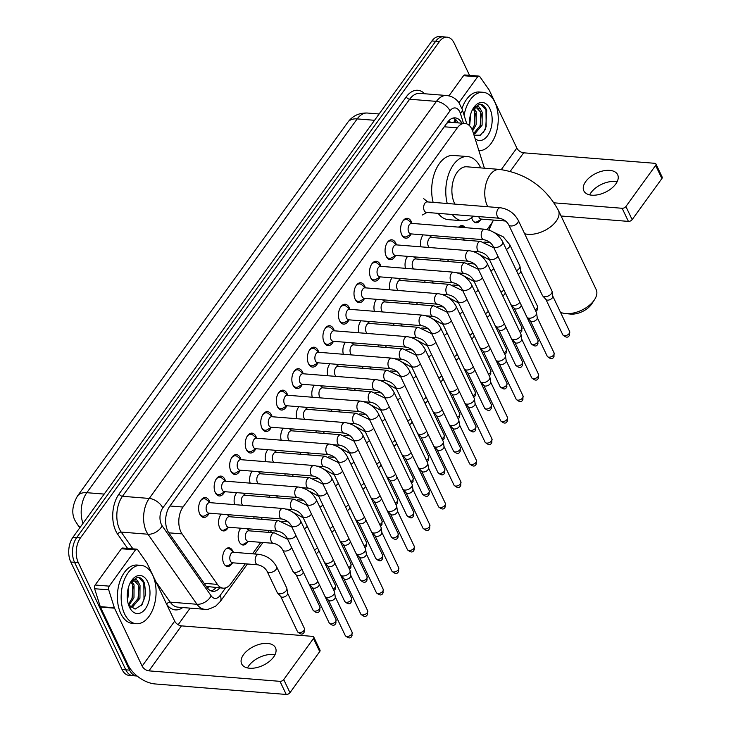 <?xml version="1.0" encoding="UTF-8"?>
<svg xmlns="http://www.w3.org/2000/svg" width="731" height="731" viewBox="0 0 731 731"><rect width="100%" height="100%" fill="white"/><g stroke="black" fill="none" stroke-linecap="round" stroke-linejoin="round"><path stroke-width="1.1" d="M232.047 563.427A9.366 5.556 -85.4 0 1 227.487 566.498A9.366 5.556 -85.4 0 1 223.75 563.363A9.366 5.556 -85.4 0 1 223.421 553.129A9.366 5.556 -85.4 0 1 228.986 547.821A9.366 5.556 -85.4 0 1 232.723 550.955A9.366 5.556 -85.4 0 1 232.997 551.576M247.891 528.778A9.366 5.556 -85.4 0 1 248.266 529.472A9.366 5.556 -85.4 0 1 248.531 530.094M247.581 541.945A9.366 5.556 -85.4 0 1 243.03 545.015A9.366 5.556 -85.4 0 1 239.284 541.881A9.366 5.556 -85.4 0 1 240.81 528.211M480.651 219.729A9.366 5.556 -85.4 0 1 476.1 222.791A9.366 5.556 -85.4 0 1 472.354 219.656A9.366 5.556 -85.4 0 1 471.669 217.719M228.282 514.697A9.366 5.556 -85.4 0 1 228.657 515.392A9.366 5.556 -85.4 0 1 228.922 516.013M227.971 527.864A9.366 5.556 -85.4 0 1 223.421 530.934A9.366 5.556 -85.4 0 1 219.684 527.8A9.366 5.556 -85.4 0 1 221.201 514.131M243.825 493.215A9.366 5.556 -85.4 0 1 244.191 493.909A9.366 5.556 -85.4 0 1 244.456 494.531M259.359 471.733A9.366 5.556 -85.4 0 1 259.733 472.427A9.366 5.556 -85.4 0 1 259.998 473.048M274.893 450.25A9.366 5.556 -85.4 0 1 275.267 450.945A9.366 5.556 -85.4 0 1 275.532 451.566M290.435 428.768A9.366 5.556 -85.4 0 1 290.81 429.462A9.366 5.556 -85.4 0 1 291.075 430.084M305.969 407.295A9.366 5.556 -85.4 0 1 306.344 407.98A9.366 5.556 -85.4 0 1 306.609 408.602M321.512 385.813A9.366 5.556 -85.4 0 1 321.878 386.507A9.366 5.556 -85.4 0 1 322.152 387.119M337.046 364.33A9.366 5.556 -85.4 0 1 337.42 365.025A9.366 5.556 -85.4 0 1 337.685 365.637M352.589 342.848A9.366 5.556 -85.4 0 1 352.954 343.543A9.366 5.556 -85.4 0 1 353.228 344.155M368.122 321.366A9.366 5.556 -85.4 0 1 368.497 322.06A9.366 5.556 -85.4 0 1 368.762 322.673M383.665 299.884A9.366 5.556 -85.4 0 1 384.031 300.578A9.366 5.556 -85.4 0 1 384.305 301.19M399.199 278.401A9.366 5.556 -85.4 0 1 399.574 279.096A9.366 5.556 -85.4 0 1 399.839 279.717M414.733 256.919A9.366 5.556 -85.4 0 1 415.107 257.614A9.366 5.556 -85.4 0 1 415.372 258.235M430.276 235.437A9.366 5.556 -85.4 0 1 430.65 236.131A9.366 5.556 -85.4 0 1 430.915 236.753M209.02 513.418A9.969 5.912 -85.4 0 1 203.766 517.447A9.969 5.912 -85.4 0 1 199.782 514.112A9.969 5.912 -85.4 0 1 199.435 503.22A9.969 5.912 -85.4 0 1 205.356 497.583A9.969 5.912 -85.4 0 1 209.331 500.918A9.969 5.912 -85.4 0 1 209.907 502.398M224.554 491.936A9.969 5.912 -85.4 0 1 219.3 495.965A9.969 5.912 -85.4 0 1 215.325 492.63A9.969 5.912 -85.4 0 1 214.969 481.738A9.969 5.912 -85.4 0 1 220.89 476.1A9.969 5.912 -85.4 0 1 224.874 479.435A9.969 5.912 -85.4 0 1 225.44 480.916M240.097 470.453A9.969 5.912 -85.4 0 1 234.843 474.483A9.969 5.912 -85.4 0 1 230.859 471.148A9.969 5.912 -85.4 0 1 230.512 460.256A9.969 5.912 -85.4 0 1 236.433 454.618A9.969 5.912 -85.4 0 1 240.408 457.953A9.969 5.912 -85.4 0 1 240.974 459.433M255.631 448.971A9.969 5.912 -85.4 0 1 250.377 453.001A9.969 5.912 -85.4 0 1 246.402 449.666A9.969 5.912 -85.4 0 1 246.045 438.774A9.969 5.912 -85.4 0 1 251.967 433.136A9.969 5.912 -85.4 0 1 255.941 436.471A9.969 5.912 -85.4 0 1 256.517 437.951M271.174 427.489A9.969 5.912 -85.4 0 1 265.91 431.518A9.969 5.912 -85.4 0 1 261.936 428.192A9.969 5.912 -85.4 0 1 261.588 417.3A9.969 5.912 -85.4 0 1 267.5 411.654A9.969 5.912 -85.4 0 1 271.484 414.989A9.969 5.912 -85.4 0 1 272.051 416.469M286.707 406.016A9.969 5.912 -85.4 0 1 281.453 410.036A9.969 5.912 -85.4 0 1 277.469 406.71A9.969 5.912 -85.4 0 1 277.122 395.818A9.969 5.912 -85.4 0 1 283.043 390.171A9.969 5.912 -85.4 0 1 287.018 393.506A9.969 5.912 -85.4 0 1 287.594 394.987M302.25 384.533A9.969 5.912 -85.4 0 1 296.987 388.554A9.969 5.912 -85.4 0 1 293.012 385.228A9.969 5.912 -85.4 0 1 292.665 374.336A9.969 5.912 -85.4 0 1 298.577 368.689A9.969 5.912 -85.4 0 1 302.561 372.024A9.969 5.912 -85.4 0 1 303.127 373.504M317.784 363.051A9.969 5.912 -85.4 0 1 312.53 367.081A9.969 5.912 -85.4 0 1 308.546 363.746A9.969 5.912 -85.4 0 1 308.199 352.854A9.969 5.912 -85.4 0 1 314.12 347.207A9.969 5.912 -85.4 0 1 318.095 350.542A9.969 5.912 -85.4 0 1 318.67 352.022M333.327 341.569A9.969 5.912 -85.4 0 1 328.064 345.599A9.969 5.912 -85.4 0 1 324.089 342.263A9.969 5.912 -85.4 0 1 323.742 331.371A9.969 5.912 -85.4 0 1 329.654 325.724A9.969 5.912 -85.4 0 1 333.638 329.06A9.969 5.912 -85.4 0 1 334.204 330.54M348.861 320.087A9.969 5.912 -85.4 0 1 343.607 324.116A9.969 5.912 -85.4 0 1 339.623 320.781A9.969 5.912 -85.4 0 1 339.275 309.889A9.969 5.912 -85.4 0 1 345.196 304.251A9.969 5.912 -85.4 0 1 349.171 307.577A9.969 5.912 -85.4 0 1 349.747 309.058M364.394 298.604A9.969 5.912 -85.4 0 1 359.14 302.634A9.969 5.912 -85.4 0 1 355.165 299.299A9.969 5.912 -85.4 0 1 354.809 288.407A9.969 5.912 -85.4 0 1 360.73 282.769A9.969 5.912 -85.4 0 1 364.714 286.095A9.969 5.912 -85.4 0 1 365.281 287.575M379.937 277.122A9.969 5.912 -85.4 0 1 374.683 281.152A9.969 5.912 -85.4 0 1 370.699 277.817A9.969 5.912 -85.4 0 1 370.352 266.925A9.969 5.912 -85.4 0 1 376.273 261.287A9.969 5.912 -85.4 0 1 380.248 264.613A9.969 5.912 -85.4 0 1 380.814 266.093M395.471 255.64A9.969 5.912 -85.4 0 1 390.217 259.669A9.969 5.912 -85.4 0 1 386.242 256.334A9.969 5.912 -85.4 0 1 385.886 245.442A9.969 5.912 -85.4 0 1 391.807 239.805A9.969 5.912 -85.4 0 1 395.782 243.14A9.969 5.912 -85.4 0 1 396.357 244.611M411.014 234.158A9.969 5.912 -85.4 0 1 405.751 238.187A9.969 5.912 -85.4 0 1 401.776 234.852A9.969 5.912 -85.4 0 1 401.429 223.96A9.969 5.912 -85.4 0 1 407.341 218.322A9.969 5.912 -85.4 0 1 411.325 221.657A9.969 5.912 -85.4 0 1 411.891 223.138M484.397 168.203L472.939 131.763A17.562 10.426 94.6 0 0 471.979 129.314A17.562 10.426 94.6 0 0 464.962 123.438A17.562 10.426 94.6 0 0 457.314 127.834L183.024 507.04A17.562 10.426 94.6 0 0 182.074 533.886L217.409 584.389A17.562 10.426 94.6 0 0 223.211 588.163A17.562 10.426 94.6 0 0 230.868 583.767L245.296 563.811M464.962 123.438L450.661 122.296A5.857 3.472 94.6 0 0 447.171 122.744M446.732 123.356A17.562 10.426 -85.4 0 1 450.661 122.296M206.306 586.436L223.211 588.163M487.056 229.571L491.597 223.293A17.562 10.426 94.6 0 0 493.462 220.068M252.533 553.815L260.839 542.329M268.067 532.332L269.392 530.505M456.199 239.457A9.366 5.556 -85.4 0 1 455.815 237.484M458.639 227.14A9.366 5.556 -85.4 0 1 462.056 225.596A9.366 5.556 -85.4 0 1 465.181 227.661M440.656 260.93A9.366 5.556 -85.4 0 1 440.272 258.966M425.122 282.413A9.366 5.556 -85.4 0 1 424.738 280.448M409.579 303.895A9.366 5.556 -85.4 0 1 409.205 301.93M394.046 325.377A9.366 5.556 -85.4 0 1 393.662 323.404M378.503 346.86A9.366 5.556 -85.4 0 1 378.128 344.886M362.969 368.342A9.366 5.556 -85.4 0 1 362.585 366.368M347.426 389.824A9.366 5.556 -85.4 0 1 347.051 387.85M331.892 411.306A9.366 5.556 -85.4 0 1 331.508 409.333M316.359 432.789A9.366 5.556 -85.4 0 1 315.975 430.815M300.816 454.271A9.366 5.556 -85.4 0 1 300.432 452.297M285.282 475.753A9.366 5.556 -85.4 0 1 284.898 473.779M269.739 497.235A9.366 5.556 -85.4 0 1 269.364 495.262M254.205 518.718A9.366 5.556 -85.4 0 1 253.821 516.744M421.047 246.85A9.366 5.556 -85.4 0 1 423.194 234.87M405.513 268.332A9.366 5.556 -85.4 0 1 407.651 256.353M389.97 289.814A9.366 5.556 -85.4 0 1 392.118 277.835M374.436 311.296A9.366 5.556 -85.4 0 1 376.575 299.317M358.894 332.779A9.366 5.556 -85.4 0 1 361.041 320.799M343.36 354.261A9.366 5.556 -85.4 0 1 345.498 342.282M327.817 375.743A9.366 5.556 -85.4 0 1 329.964 363.764M312.283 397.225A9.366 5.556 -85.4 0 1 314.431 385.246M296.749 418.708A9.366 5.556 -85.4 0 1 298.888 406.728M281.207 440.19A9.366 5.556 -85.4 0 1 283.354 428.202M265.673 461.672A9.366 5.556 -85.4 0 1 267.811 449.684M250.13 483.154A9.366 5.556 -85.4 0 1 252.277 471.166M234.596 504.628A9.366 5.556 -85.4 0 1 236.734 492.648M137.117 676.02A17.562 10.426 -85.4 0 1 136.587 676.001A17.562 10.426 -85.4 0 1 129.579 670.126L78.299 562.614L74.544 562.313A17.562 10.426 -85.4 0 1 76.7 537.577L435.694 41.247A17.562 10.426 -85.4 0 1 443.351 36.852A17.562 10.426 -85.4 0 0 435.694 41.247L76.7 537.577A17.562 10.426 -85.4 0 0 74.544 562.313L125.814 669.824L74.544 562.313L70.779 562.02A17.562 10.426 -85.4 0 1 72.945 537.276L431.939 40.945A17.562 10.426 -85.4 0 1 439.596 36.55L447.107 37.153A17.562 10.426 -85.4 0 1 454.125 43.028L469.54 75.339M136.587 676.001L132.832 675.7A17.562 10.426 -85.4 0 1 125.814 669.824A17.562 10.426 -85.4 0 0 132.832 675.7L129.076 675.398A17.562 10.426 -85.4 0 1 122.059 669.523L70.779 562.02M461.91 123.192A17.562 10.426 94.6 0 0 455.175 117.874A17.562 10.426 94.6 0 0 447.518 122.269L169.857 506.144A17.562 10.426 94.6 0 0 168.916 532.99L207.083 587.55A17.562 10.426 94.6 0 0 212.876 591.324A17.562 10.426 94.6 0 0 219.775 587.888M453.266 118.011A17.562 10.426 -85.4 0 1 458.145 122.89M78.299 562.614A17.562 10.426 -85.4 0 1 80.456 537.87L439.459 41.548A17.562 10.426 -85.4 0 1 447.107 37.153M190.142 608.137L178.145 624.731M216.02 587.587A17.562 10.426 -85.4 0 1 211.021 590.886M464.094 115.288A29.277 17.37 -85.4 0 1 483.118 92.298A29.277 17.37 -85.4 0 1 494.805 102.084A29.277 17.37 -85.4 0 1 495.947 133.746A29.277 17.37 -85.4 0 1 478.887 150.677M461.974 108.572A29.277 17.37 -85.4 0 1 479.362 91.996L483.118 92.298M469.494 125.686A19.088 11.321 -85.4 0 1 473.487 107.95A19.088 11.321 -85.4 0 1 489.925 108.837A19.088 11.321 -85.4 0 1 489.313 132.823A19.088 11.321 -85.4 0 1 475.141 138.771M474.017 135.198L480.313 135.208L485.667 129.095L486.718 110.335C485.055 106.297 482.725 104.241 479.737 104.158L473.103 108.572M473.533 133.654L480.614 125.056L480.696 112.199L476.63 107.896M473.661 134.075L474.775 133.855L482.104 125.175L482.186 112.318L481.025 110.116A13.231 7.849 -85.4 0 0 477.142 107.905A13.231 7.849 -85.4 0 0 472.235 110.171M472.116 129.606L474.647 124.572L474.73 111.715L473.313 109.184M472.637 130.886L476.137 124.69L476.228 111.843L474.163 108.617M469.476 120.807L469.741 118.395M469.594 125.787L470.892 113.497M472.308 109.796C475.771 104.798 478.677 104.908 481.025 110.116M474.127 125.997L475.26 113.396M480.093 126.472L481.226 113.872M483.264 132.795L486.179 126.591L485.978 109.796L480.733 104.241M589.652 194.875A18.732 10.536 154.5 0 1 591.004 192.664A18.732 10.536 154.5 0 1 617.119 181.772M615.776 183.974A18.732 10.536 -25.5 0 0 617.649 174.709A18.732 10.536 -25.5 0 0 603.157 170.88A18.732 10.536 -25.5 0 0 585.714 181.571A18.732 10.536 -25.5 0 0 583.831 190.837A18.732 10.536 -25.5 0 0 598.333 194.674A18.732 10.536 -25.5 0 0 615.776 183.974M458.931 102.669L477.626 76.828L463.536 75.695A2.924 1.736 -85.4 0 1 464.815 74.964L478.906 76.088A2.924 1.736 94.6 0 0 477.626 76.828M448.944 95.871L463.536 75.695M655.926 163.982L662.176 177.085A2.924 1.645 154.5 0 1 661.884 178.538L655.625 165.425A2.924 1.645 -25.5 0 0 655.926 163.982A2.924 1.645 -25.5 0 0 654.684 163.296L523.634 152.816A5.857 3.372 35.9 0 1 516.844 148.064L489.213 90.132A2.924 1.736 94.6 0 0 489.012 89.785L479.874 76.718A2.924 1.736 94.6 0 0 478.906 76.088M632.151 219.638A2.924 1.645 154.5 0 1 628.404 221.392L622.145 208.28A2.924 1.645 -25.5 0 0 625.9 206.526L632.151 219.638L661.884 178.538M561.079 216.001L628.404 221.392M625.9 206.526L655.625 165.425M622.145 208.28L554.107 202.834M124.59 613.921A29.277 17.37 -85.4 0 1 123.566 581.931A29.277 17.37 -85.4 0 1 140.946 565.355A29.277 17.37 -85.4 0 1 152.642 575.151A29.277 17.37 -85.4 0 1 153.665 607.141A29.277 17.37 -85.4 0 1 136.277 623.717A29.277 17.37 -85.4 0 1 124.59 613.921M136.277 623.717L132.521 623.415A29.277 17.37 -85.4 0 1 120.834 613.62A29.277 17.37 -85.4 0 1 119.802 581.629A29.277 17.37 -85.4 0 1 137.19 565.054L140.946 565.355M147.753 581.894A19.088 11.321 -85.4 0 1 145.405 608.777A19.088 11.321 -85.4 0 1 129.469 607.178A19.088 11.321 -85.4 0 1 129.259 606.721A19.088 11.321 -85.4 0 1 131.315 581.017A19.088 11.321 -85.4 0 1 147.753 581.894M128.528 604.829L135.089 609.115L142.042 604.647L145.716 594.193L144.546 583.393C142.883 579.354 140.553 577.298 137.565 577.216L130.931 581.629M130.209 606.995L131.114 606.794L138.442 598.113L138.534 585.257L134.458 580.953M130.374 607.15L132.603 606.913L139.941 598.232L140.023 585.376L138.853 583.174A13.231 7.849 -85.4 0 0 134.97 580.971A13.231 7.849 -85.4 0 0 130.063 583.237M128.391 604.4L132.475 597.638L132.567 584.782L131.141 582.241M128.857 605.341L133.974 597.757L134.056 584.901L131.991 581.675M127.304 593.864L127.569 591.461M127.349 599.018L128.007 597.273L128.72 586.554M130.136 582.854C133.599 577.865 136.505 577.965 138.853 583.174M131.964 599.054L133.088 586.454M137.931 599.539L139.054 586.929M141.092 605.853L144.007 599.648L143.815 582.863L138.561 577.298M594.513 299.692L591.763 303.895A16.1 9.046 154.5 0 1 591.37 304.462A16.1 9.046 154.5 0 1 570.445 314.065L565.447 313.562A21.957 12.345 -25.5 0 0 593.983 300.459A21.957 12.345 -25.5 0 0 594.513 299.692A21.957 12.345 -25.5 0 0 596.185 289.604L558.374 210.327A21.957 12.345 154.5 0 1 556.172 221.191A21.957 12.345 154.5 0 1 524.63 233.719M560.458 312.238A21.957 12.345 -25.5 0 0 565.447 313.562M487.805 206.745A21.957 13.03 94.6 0 1 487.349 205.84A21.957 13.03 94.6 0 1 490.053 174.91A21.957 13.03 94.6 0 1 499.62 169.418L466.734 166.787A21.957 13.03 94.6 0 0 453.695 179.214A21.957 13.03 94.6 0 0 454.472 203.209A21.957 13.03 94.6 0 0 454.929 204.113M447.235 203.501A32.201 19.107 -85.4 0 1 449.757 171.346A32.201 19.107 -85.4 0 1 467.557 156.571A32.201 19.107 -85.4 0 1 480.413 167.344A32.201 19.107 -85.4 0 1 480.669 167.902M433.136 202.368A32.201 19.107 -85.4 0 1 435.658 170.222A32.201 19.107 -85.4 0 1 453.458 155.447L467.557 156.571M473.469 216.166A32.201 19.107 -85.4 0 1 462.421 220.771A32.201 19.107 -85.4 0 1 452.233 214.466M462.421 220.771L448.322 219.638A32.201 19.107 -85.4 0 1 438.143 213.342M427.206 201.893A5.272 3.125 94.6 0 0 424.081 204.881A5.272 3.125 94.6 0 0 424.263 210.638A5.272 3.125 94.6 0 0 426.365 212.401L499.456 218.249A5.272 3.125 94.6 0 1 497.354 216.486A5.272 3.125 94.6 0 1 497.848 209.294A5.272 3.125 94.6 0 1 500.296 207.741L427.206 201.893M508.685 224.755A5.272 2.961 154.5 0 0 512.605 225.87A5.272 2.961 154.5 0 0 517.502 223.046A5.272 2.961 154.5 0 0 517.667 222.827A5.272 2.961 154.5 0 0 518.197 220.223L551.942 290.975A5.272 2.961 154.5 0 1 552.088 291.459A5.272 2.961 154.5 0 1 551.412 293.579A5.272 2.961 154.5 0 1 544.659 296.731A5.272 2.961 154.5 0 1 542.713 295.936A5.272 2.961 154.5 0 1 542.429 295.507L508.685 224.755C506.684 221.329 503.613 219.163 499.456 218.249M552.709 295.973A3.801 2.138 154.5 0 1 552.81 296.329A3.801 2.138 154.5 0 1 552.325 297.855A3.801 2.138 154.5 0 1 547.446 300.13A3.801 2.138 154.5 0 1 546.039 299.555L542.713 295.936M412.266 223.421L408.172 220.195A8.781 5.208 94.6 0 0 406.308 219.428A8.781 5.208 94.6 0 0 402.443 221.676M411.672 223.375A5.272 3.125 94.6 0 0 408.538 226.363A5.272 3.125 94.6 0 0 408.72 232.12A5.272 3.125 94.6 0 0 410.831 233.883L483.913 239.731A5.272 3.125 94.6 0 1 481.811 237.968A5.272 3.125 94.6 0 1 482.305 230.768A5.272 3.125 94.6 0 1 484.754 229.223L411.672 223.375M493.142 246.237A5.272 2.961 154.5 0 0 497.071 247.343A5.272 2.961 154.5 0 0 501.959 244.529A5.272 2.961 154.5 0 0 502.124 244.309A5.272 2.961 154.5 0 0 502.654 241.705L536.408 312.457A5.272 2.961 154.5 0 1 536.554 312.941A5.272 2.961 154.5 0 1 535.878 315.061A5.272 2.961 154.5 0 1 529.125 318.213A5.272 2.961 154.5 0 1 527.179 317.409A5.272 2.961 154.5 0 1 526.896 316.989L493.142 246.237C491.15 242.811 488.07 240.645 483.913 239.731M537.166 317.455A3.801 2.138 154.5 0 1 537.276 317.811A3.801 2.138 154.5 0 1 536.782 319.337A3.801 2.138 154.5 0 1 531.912 321.613A3.801 2.138 154.5 0 1 530.505 321.037L527.179 317.409M401.456 234.094A8.781 5.208 94.6 0 0 404.91 236.935A8.781 5.208 94.6 0 0 406.875 236.469L411.425 233.929M396.723 244.903L392.638 241.678A8.781 5.208 94.6 0 0 390.774 240.91A8.781 5.208 94.6 0 0 386.909 243.158M396.129 244.858A5.272 3.125 94.6 0 0 393.004 247.846A5.272 3.125 94.6 0 0 393.187 253.602A5.272 3.125 94.6 0 0 395.288 255.366L468.379 261.214A5.272 3.125 94.6 0 1 466.277 259.45A5.272 3.125 94.6 0 1 466.771 252.25A5.272 3.125 94.6 0 1 469.22 250.706L396.129 244.858M477.608 267.72A5.272 2.961 154.5 0 0 481.528 268.825A5.272 2.961 154.5 0 0 486.426 266.011A5.272 2.961 154.5 0 0 486.59 265.792A5.272 2.961 154.5 0 0 487.12 263.187L520.865 333.939A5.272 2.961 154.5 0 1 521.011 334.423A5.272 2.961 154.5 0 1 520.335 336.543A5.272 2.961 154.5 0 1 513.582 339.696A5.272 2.961 154.5 0 1 511.636 338.892A5.272 2.961 154.5 0 1 511.353 338.471L477.608 267.72C475.607 264.293 472.537 262.127 468.379 261.214M521.632 338.937A3.801 2.138 154.5 0 1 521.733 339.294A3.801 2.138 154.5 0 1 521.249 340.82A3.801 2.138 154.5 0 1 516.369 343.095A3.801 2.138 154.5 0 1 514.962 342.519L511.636 338.892M385.913 255.576A8.781 5.208 94.6 0 0 389.376 258.418A8.781 5.208 94.6 0 0 391.341 257.952L395.882 255.411M381.189 266.386L377.105 263.16A8.781 5.208 94.6 0 0 375.231 262.392A8.781 5.208 94.6 0 0 371.375 264.64M380.595 266.34A5.272 3.125 94.6 0 0 377.461 269.328A5.272 3.125 94.6 0 0 377.644 275.084A5.272 3.125 94.6 0 0 379.755 276.848L452.836 282.696A5.272 3.125 94.6 0 1 450.735 280.932A5.272 3.125 94.6 0 1 451.228 273.732A5.272 3.125 94.6 0 1 453.677 272.188L380.595 266.34M462.065 289.202A5.272 2.961 154.5 0 0 465.994 290.308A5.272 2.961 154.5 0 0 470.883 287.493A5.272 2.961 154.5 0 0 471.056 287.274A5.272 2.961 154.5 0 0 471.577 284.661L505.331 355.421A5.272 2.961 154.5 0 1 505.477 355.906A5.272 2.961 154.5 0 1 504.801 358.026A5.272 2.961 154.5 0 1 498.049 361.178A5.272 2.961 154.5 0 1 496.102 360.374A5.272 2.961 154.5 0 1 495.819 359.954L462.065 289.202C460.073 285.775 456.994 283.61 452.836 282.696M506.09 360.42A3.801 2.138 154.5 0 1 506.199 360.767A3.801 2.138 154.5 0 1 505.706 362.302A3.801 2.138 154.5 0 1 500.836 364.577A3.801 2.138 154.5 0 1 499.428 364.001L496.102 360.374M370.379 277.058A8.781 5.208 94.6 0 0 373.833 279.9A8.781 5.208 94.6 0 0 375.798 279.434L380.348 276.894M365.646 287.868L361.562 284.642A8.781 5.208 94.6 0 0 359.698 283.866A8.781 5.208 94.6 0 0 355.833 286.123M365.052 287.822A5.272 3.125 94.6 0 0 361.927 290.801A5.272 3.125 94.6 0 0 362.11 296.567A5.272 3.125 94.6 0 0 364.212 298.33L437.302 304.178A5.272 3.125 94.6 0 1 435.201 302.415A5.272 3.125 94.6 0 1 435.694 295.214A5.272 3.125 94.6 0 1 438.143 293.67L365.052 287.822M446.531 310.684A5.272 2.961 154.5 0 0 450.451 311.79A5.272 2.961 154.5 0 0 455.349 308.975A5.272 2.961 154.5 0 0 455.514 308.756A5.272 2.961 154.5 0 0 456.043 306.143L489.788 376.904A5.272 2.961 154.5 0 1 489.934 377.388A5.272 2.961 154.5 0 1 489.258 379.508A5.272 2.961 154.5 0 1 482.515 382.66A5.272 2.961 154.5 0 1 480.569 381.856A5.272 2.961 154.5 0 1 480.276 381.436L446.531 310.684C444.53 307.258 441.46 305.083 437.302 304.178M490.556 381.902A3.801 2.138 154.5 0 1 490.656 382.249A3.801 2.138 154.5 0 1 490.172 383.784A3.801 2.138 154.5 0 1 485.293 386.059A3.801 2.138 154.5 0 1 483.895 385.484L480.569 381.856M354.837 298.54A8.781 5.208 94.6 0 0 358.3 301.373A8.781 5.208 94.6 0 0 360.264 300.916L364.806 298.376M350.112 309.35L346.028 306.125A8.781 5.208 94.6 0 0 344.164 305.348A8.781 5.208 94.6 0 0 340.299 307.605M349.519 309.304A5.272 3.125 94.6 0 0 346.384 312.283A5.272 3.125 94.6 0 0 346.567 318.049A5.272 3.125 94.6 0 0 348.678 319.812L421.769 325.66A5.272 3.125 94.6 0 1 419.658 323.897A5.272 3.125 94.6 0 1 420.151 316.697A5.272 3.125 94.6 0 1 422.609 315.152L349.519 309.304M430.988 332.166A5.272 2.961 154.5 0 0 434.918 333.272A5.272 2.961 154.5 0 0 439.806 330.458A5.272 2.961 154.5 0 0 439.98 330.238A5.272 2.961 154.5 0 0 440.501 327.625L474.255 398.386A5.272 2.961 154.5 0 1 474.401 398.87A5.272 2.961 154.5 0 1 473.725 400.99A5.272 2.961 154.5 0 1 466.972 404.142A5.272 2.961 154.5 0 1 465.026 403.338A5.272 2.961 154.5 0 1 464.742 402.918L430.988 332.166C428.996 328.74 425.917 326.565 421.769 325.66M475.013 403.384A3.801 2.138 154.5 0 1 475.123 403.731A3.801 2.138 154.5 0 1 474.638 405.266A3.801 2.138 154.5 0 1 469.759 407.542A3.801 2.138 154.5 0 1 468.352 406.966L465.026 403.338M339.303 320.023A8.781 5.208 94.6 0 0 342.757 322.855A8.781 5.208 94.6 0 0 344.721 322.398L349.272 319.858M334.57 330.832L330.485 327.607A8.781 5.208 94.6 0 0 328.621 326.83A8.781 5.208 94.6 0 0 324.756 329.078M333.976 330.787A5.272 3.125 94.6 0 0 330.851 333.765A5.272 3.125 94.6 0 0 331.033 339.531A5.272 3.125 94.6 0 0 333.135 341.286L406.226 347.134A5.272 3.125 94.6 0 1 404.124 345.379A5.272 3.125 94.6 0 1 404.618 338.179A5.272 3.125 94.6 0 1 407.066 336.635L333.976 330.787M415.455 353.649A5.272 2.961 154.5 0 0 419.384 354.754A5.272 2.961 154.5 0 0 424.272 351.931A5.272 2.961 154.5 0 0 424.437 351.721A5.272 2.961 154.5 0 0 424.967 349.107L458.712 419.868A5.272 2.961 154.5 0 1 458.858 420.352A5.272 2.961 154.5 0 1 458.191 422.472A5.272 2.961 154.5 0 1 451.438 425.625A5.272 2.961 154.5 0 1 449.492 424.821A5.272 2.961 154.5 0 1 449.2 424.4L415.455 353.649C413.463 350.222 410.383 348.047 406.226 347.134M459.479 424.866A3.801 2.138 154.5 0 1 459.589 425.214A3.801 2.138 154.5 0 1 459.095 426.749A3.801 2.138 154.5 0 1 454.216 429.024A3.801 2.138 154.5 0 1 452.818 428.448L449.492 424.821M323.76 341.505A8.781 5.208 94.6 0 0 327.223 344.338A8.781 5.208 94.6 0 0 329.188 343.881L333.729 341.34M319.036 352.315L314.951 349.08A8.781 5.208 94.6 0 0 313.087 348.312A8.781 5.208 94.6 0 0 309.222 350.56M318.442 352.269A5.272 3.125 94.6 0 0 315.308 355.248A5.272 3.125 94.6 0 0 315.5 361.013A5.272 3.125 94.6 0 0 317.601 362.768L390.692 368.616A5.272 3.125 94.6 0 1 388.581 366.861A5.272 3.125 94.6 0 1 389.075 359.661A5.272 3.125 94.6 0 1 391.533 358.117L318.442 352.269M399.921 375.131A5.272 2.961 154.5 0 0 403.841 376.237A5.272 2.961 154.5 0 0 408.73 373.413A5.272 2.961 154.5 0 0 408.903 373.194A5.272 2.961 154.5 0 0 409.433 370.59L443.178 441.341A5.272 2.961 154.5 0 1 443.324 441.835A5.272 2.961 154.5 0 1 442.648 443.955A5.272 2.961 154.5 0 1 435.895 447.107A5.272 2.961 154.5 0 1 433.949 446.303A5.272 2.961 154.5 0 1 433.666 445.883L399.921 375.131C397.92 371.704 394.85 369.53 390.692 368.616M443.936 446.349A3.801 2.138 154.5 0 1 444.046 446.696A3.801 2.138 154.5 0 1 443.562 448.231A3.801 2.138 154.5 0 1 438.682 450.506A3.801 2.138 154.5 0 1 437.275 449.93L433.949 446.303M308.226 362.987A8.781 5.208 94.6 0 0 311.68 365.82A8.781 5.208 94.6 0 0 313.645 365.363L318.195 362.823M303.502 373.797L299.408 370.562A8.781 5.208 94.6 0 0 297.544 369.795A8.781 5.208 94.6 0 0 293.679 372.042M302.899 373.751A5.272 3.125 94.6 0 0 299.774 376.73A5.272 3.125 94.6 0 0 299.957 382.487A5.272 3.125 94.6 0 0 302.058 384.25L375.149 390.098A5.272 3.125 94.6 0 1 373.048 388.335A5.272 3.125 94.6 0 1 373.541 381.143A5.272 3.125 94.6 0 1 375.99 379.599L302.899 373.751M384.378 396.613A5.272 2.961 154.5 0 0 388.307 397.719A5.272 2.961 154.5 0 0 393.196 394.895A5.272 2.961 154.5 0 0 393.36 394.676A5.272 2.961 154.5 0 0 393.89 392.072L427.635 462.824A5.272 2.961 154.5 0 1 427.79 463.317A5.272 2.961 154.5 0 1 427.114 465.437A5.272 2.961 154.5 0 1 420.362 468.589A5.272 2.961 154.5 0 1 418.415 467.785A5.272 2.961 154.5 0 1 418.123 467.365L384.378 396.613C382.386 393.187 379.307 391.012 375.149 390.098M428.403 467.831A3.801 2.138 154.5 0 1 428.512 468.178A3.801 2.138 154.5 0 1 428.019 469.713A3.801 2.138 154.5 0 1 423.148 471.988A3.801 2.138 154.5 0 1 421.741 471.404L418.415 467.785M292.692 384.469A8.781 5.208 94.6 0 0 296.146 387.302A8.781 5.208 94.6 0 0 298.111 386.836L302.661 384.305M287.959 395.279L283.875 392.044A8.781 5.208 94.6 0 0 282.011 391.277A8.781 5.208 94.6 0 0 278.145 393.525M287.365 395.233A5.272 3.125 94.6 0 0 284.231 398.212A5.272 3.125 94.6 0 0 284.423 403.969A5.272 3.125 94.6 0 0 286.525 405.732L359.615 411.58A5.272 3.125 94.6 0 1 357.514 409.817A5.272 3.125 94.6 0 1 358.007 402.626A5.272 3.125 94.6 0 1 360.456 401.081L287.365 395.233M368.844 418.095A5.272 2.961 154.5 0 0 372.764 419.201A5.272 2.961 154.5 0 0 377.662 416.378A5.272 2.961 154.5 0 0 377.826 416.158A5.272 2.961 154.5 0 0 378.356 413.554L412.101 484.306A5.272 2.961 154.5 0 1 412.247 484.799A5.272 2.961 154.5 0 1 411.571 486.919A5.272 2.961 154.5 0 1 404.819 490.062A5.272 2.961 154.5 0 1 402.872 489.267A5.272 2.961 154.5 0 1 402.589 488.847L368.844 418.095C366.843 414.669 363.773 412.494 359.615 411.58M412.869 489.313A3.801 2.138 154.5 0 1 412.969 489.66A3.801 2.138 154.5 0 1 412.485 491.195A3.801 2.138 154.5 0 1 407.606 493.471A3.801 2.138 154.5 0 1 406.198 492.886L402.872 489.267M277.15 405.952A8.781 5.208 94.6 0 0 280.603 408.784A8.781 5.208 94.6 0 0 282.568 408.318L287.119 405.778M272.425 416.761L268.332 413.527A8.781 5.208 94.6 0 0 266.468 412.759A8.781 5.208 94.6 0 0 262.603 415.007M271.822 416.716A5.272 3.125 94.6 0 0 268.697 419.695A5.272 3.125 94.6 0 0 268.88 425.451A5.272 3.125 94.6 0 0 270.982 427.215L344.073 433.063A5.272 3.125 94.6 0 1 341.971 431.299A5.272 3.125 94.6 0 1 342.464 424.108A5.272 3.125 94.6 0 1 344.913 422.564L271.822 416.716M353.301 439.569A5.272 2.961 154.5 0 0 357.231 440.683A5.272 2.961 154.5 0 0 362.119 437.86A5.272 2.961 154.5 0 0 362.284 437.641A5.272 2.961 154.5 0 0 362.814 435.036L396.567 505.788A5.272 2.961 154.5 0 1 396.714 506.281A5.272 2.961 154.5 0 1 396.038 508.392A5.272 2.961 154.5 0 1 389.285 511.545A5.272 2.961 154.5 0 1 387.339 510.75A5.272 2.961 154.5 0 1 387.055 510.329L353.301 439.569C351.309 436.142 348.23 433.976 344.073 433.063M397.326 510.786A3.801 2.138 154.5 0 1 397.436 511.143A3.801 2.138 154.5 0 1 396.942 512.669A3.801 2.138 154.5 0 1 392.072 514.953A3.801 2.138 154.5 0 1 390.665 514.368L387.339 510.75M261.616 427.434A8.781 5.208 94.6 0 0 265.07 430.267A8.781 5.208 94.6 0 0 267.034 429.801L271.585 427.26M256.883 438.244L252.798 435.009A8.781 5.208 94.6 0 0 250.934 434.241A8.781 5.208 94.6 0 0 247.069 436.489M256.289 438.189A5.272 3.125 94.6 0 0 253.164 441.177A5.272 3.125 94.6 0 0 253.346 446.933A5.272 3.125 94.6 0 0 255.448 448.697L328.539 454.545A5.272 3.125 94.6 0 1 326.437 452.781A5.272 3.125 94.6 0 1 326.931 445.59A5.272 3.125 94.6 0 1 329.379 444.046L256.289 438.189M337.768 461.051A5.272 2.961 154.5 0 0 341.688 462.166A5.272 2.961 154.5 0 0 346.585 459.342A5.272 2.961 154.5 0 0 346.75 459.123A5.272 2.961 154.5 0 0 347.28 456.519L381.025 527.27A5.272 2.961 154.5 0 1 381.171 527.755A5.272 2.961 154.5 0 1 380.495 529.874A5.272 2.961 154.5 0 1 373.742 533.027A5.272 2.961 154.5 0 1 371.796 532.232A5.272 2.961 154.5 0 1 371.512 531.812L337.768 461.051C335.767 457.624 332.696 455.459 328.539 454.545M381.792 532.269A3.801 2.138 154.5 0 1 381.893 532.625A3.801 2.138 154.5 0 1 381.408 534.151A3.801 2.138 154.5 0 1 376.529 536.435A3.801 2.138 154.5 0 1 375.122 535.85L371.796 532.232M246.073 448.916A8.781 5.208 94.6 0 0 249.536 451.749A8.781 5.208 94.6 0 0 251.491 451.283L256.042 448.743M241.349 459.726L237.264 456.491A8.781 5.208 94.6 0 0 235.391 455.724A8.781 5.208 94.6 0 0 231.535 457.971M240.755 459.671A5.272 3.125 94.6 0 0 237.621 462.659A5.272 3.125 94.6 0 0 237.803 468.416A5.272 3.125 94.6 0 0 239.914 470.179L312.996 476.027A5.272 3.125 94.6 0 1 310.894 474.264A5.272 3.125 94.6 0 1 311.388 467.072A5.272 3.125 94.6 0 1 313.837 465.519L240.755 459.671M322.225 482.533A5.272 2.961 154.5 0 0 326.154 483.648A5.272 2.961 154.5 0 0 331.042 480.824A5.272 2.961 154.5 0 0 331.207 480.605A5.272 2.961 154.5 0 0 331.737 478.001L365.491 548.753A5.272 2.961 154.5 0 1 365.637 549.237A5.272 2.961 154.5 0 1 364.961 551.357A5.272 2.961 154.5 0 1 358.208 554.509A5.272 2.961 154.5 0 1 356.262 553.714A5.272 2.961 154.5 0 1 355.979 553.294L322.225 482.533C320.233 479.107 317.153 476.941 312.996 476.027M366.249 553.751A3.801 2.138 154.5 0 1 366.359 554.107A3.801 2.138 154.5 0 1 365.865 555.633A3.801 2.138 154.5 0 1 360.995 557.908A3.801 2.138 154.5 0 1 359.588 557.333L356.262 553.714M230.539 470.398A8.781 5.208 94.6 0 0 233.993 473.231A8.781 5.208 94.6 0 0 235.958 472.765L240.508 470.225M225.806 481.208L221.721 477.973A8.781 5.208 94.6 0 0 219.857 477.206A8.781 5.208 94.6 0 0 215.992 479.454M225.212 481.153A5.272 3.125 94.6 0 0 222.087 484.141A5.272 3.125 94.6 0 0 222.27 489.898A5.272 3.125 94.6 0 0 224.371 491.661L297.462 497.509A5.272 3.125 94.6 0 1 295.361 495.746A5.272 3.125 94.6 0 1 295.854 488.555A5.272 3.125 94.6 0 1 298.303 487.001L225.212 481.153M306.691 504.015A5.272 2.961 154.5 0 0 310.611 505.13A5.272 2.961 154.5 0 0 315.509 502.307A5.272 2.961 154.5 0 0 315.673 502.087A5.272 2.961 154.5 0 0 316.203 499.483L349.948 570.235A5.272 2.961 154.5 0 1 350.094 570.719A5.272 2.961 154.5 0 1 349.418 572.839A5.272 2.961 154.5 0 1 342.665 575.991A5.272 2.961 154.5 0 1 340.728 575.196A5.272 2.961 154.5 0 1 340.436 574.776L306.691 504.015C304.69 500.589 301.62 498.423 297.462 497.509M350.716 575.233A3.801 2.138 154.5 0 1 350.816 575.589A3.801 2.138 154.5 0 1 350.332 577.115A3.801 2.138 154.5 0 1 345.452 579.391A3.801 2.138 154.5 0 1 344.054 578.815L340.728 575.196M214.996 491.872A8.781 5.208 94.6 0 0 218.459 494.713A8.781 5.208 94.6 0 0 220.424 494.247L224.965 491.707M210.272 502.681L206.188 499.456A8.781 5.208 94.6 0 0 204.314 498.688A8.781 5.208 94.6 0 0 200.458 500.936M209.678 502.636A5.272 3.125 94.6 0 0 206.544 505.624A5.272 3.125 94.6 0 0 206.727 511.38A5.272 3.125 94.6 0 0 208.838 513.144L281.928 518.992A5.272 3.125 94.6 0 1 279.818 517.228A5.272 3.125 94.6 0 1 280.311 510.028A5.272 3.125 94.6 0 1 282.769 508.484L209.678 502.636M291.148 525.498A5.272 2.961 154.5 0 0 295.077 526.612A5.272 2.961 154.5 0 0 299.966 523.789A5.272 2.961 154.5 0 0 300.139 523.57A5.272 2.961 154.5 0 0 300.66 520.965L334.414 591.717A5.272 2.961 154.5 0 1 334.56 592.201A5.272 2.961 154.5 0 1 333.884 594.321A5.272 2.961 154.5 0 1 327.132 597.474A5.272 2.961 154.5 0 1 325.185 596.679A5.272 2.961 154.5 0 1 324.902 596.249L291.148 525.498C289.156 522.071 286.077 519.905 281.928 518.992M335.173 596.715A3.801 2.138 154.5 0 1 335.282 597.072A3.801 2.138 154.5 0 1 334.798 598.598A3.801 2.138 154.5 0 1 329.919 600.873A3.801 2.138 154.5 0 1 328.511 600.297L325.185 596.679M199.462 513.354A8.781 5.208 94.6 0 0 202.916 516.196A8.781 5.208 94.6 0 0 204.881 515.73L209.431 513.189M493.9 247.818L480.505 241.394L431.272 237.456A5.272 3.125 94.6 0 0 428.147 240.444A5.272 3.125 94.6 0 0 428.329 246.201A5.272 3.125 94.6 0 0 429.335 247.517M519.878 302.278A5.272 2.961 154.5 0 1 519.787 302.415A5.272 2.961 154.5 0 1 513.034 305.567A5.272 2.961 154.5 0 1 511.088 304.763A5.272 2.961 154.5 0 1 510.795 304.343L488.893 258.409C486.892 254.982 483.821 252.816 479.664 251.903A5.272 3.125 94.6 0 1 477.562 250.139A5.272 3.125 94.6 0 1 478.056 242.948A5.272 3.125 94.6 0 1 480.505 241.394M521.075 304.809A3.801 2.138 154.5 0 1 521.185 305.156A3.801 2.138 154.5 0 1 520.691 306.691A3.801 2.138 154.5 0 1 515.812 308.966A3.801 2.138 154.5 0 1 514.414 308.391L511.088 304.763M478.357 269.3L464.962 262.877L415.738 258.938A5.272 3.125 94.6 0 0 412.613 261.926A5.272 3.125 94.6 0 0 412.796 267.683A5.272 3.125 94.6 0 0 413.792 268.999M504.335 323.76A5.272 2.961 154.5 0 1 504.244 323.897A5.272 2.961 154.5 0 1 497.491 327.049A5.272 2.961 154.5 0 1 495.545 326.245A5.272 2.961 154.5 0 1 495.262 325.825L473.35 279.891C471.358 276.464 468.279 274.299 464.121 273.385A5.272 3.125 94.6 0 1 462.019 271.621A5.272 3.125 94.6 0 1 462.513 264.43A5.272 3.125 94.6 0 1 464.962 262.877M505.532 326.291A3.801 2.138 154.5 0 1 505.642 326.638A3.801 2.138 154.5 0 1 505.158 328.173A3.801 2.138 154.5 0 1 500.278 330.449A3.801 2.138 154.5 0 1 498.871 329.873L495.545 326.245M462.824 290.783L449.428 284.359L400.204 280.421A5.272 3.125 94.6 0 0 397.07 283.409A5.272 3.125 94.6 0 0 397.253 289.165A5.272 3.125 94.6 0 0 398.258 290.481M488.801 345.242A5.272 2.961 154.5 0 1 488.71 345.379A5.272 2.961 154.5 0 1 481.957 348.523A5.272 2.961 154.5 0 1 480.011 347.728A5.272 2.961 154.5 0 1 479.728 347.307L457.816 301.373C455.815 297.946 452.745 295.781 448.587 294.867A5.272 3.125 94.6 0 1 446.486 293.104A5.272 3.125 94.6 0 1 446.979 285.903A5.272 3.125 94.6 0 1 449.428 284.359M489.998 347.773A3.801 2.138 154.5 0 1 490.108 348.12A3.801 2.138 154.5 0 1 489.615 349.656A3.801 2.138 154.5 0 1 484.744 351.931A3.801 2.138 154.5 0 1 483.337 351.346L480.011 347.728M447.281 312.265L433.894 305.841L384.661 301.903A5.272 3.125 94.6 0 0 381.536 304.891A5.272 3.125 94.6 0 0 381.719 310.648A5.272 3.125 94.6 0 0 382.724 311.963M473.259 366.724A5.272 2.961 154.5 0 1 473.167 366.861A5.272 2.961 154.5 0 1 466.415 370.005A5.272 2.961 154.5 0 1 464.468 369.21A5.272 2.961 154.5 0 1 464.185 368.789L442.273 322.855C440.281 319.429 437.202 317.263 433.054 316.349A5.272 3.125 94.6 0 1 430.943 314.586A5.272 3.125 94.6 0 1 431.436 307.385A5.272 3.125 94.6 0 1 433.894 305.841M474.465 369.246A3.801 2.138 154.5 0 1 474.565 369.603A3.801 2.138 154.5 0 1 474.081 371.138A3.801 2.138 154.5 0 1 469.201 373.413A3.801 2.138 154.5 0 1 467.794 372.828L464.468 369.21M431.747 333.747L418.351 327.324L369.128 323.385A5.272 3.125 94.6 0 0 365.993 326.373A5.272 3.125 94.6 0 0 366.176 332.13A5.272 3.125 94.6 0 0 367.181 333.446M457.725 388.207A5.272 2.961 154.5 0 1 457.633 388.335A5.272 2.961 154.5 0 1 450.881 391.487A5.272 2.961 154.5 0 1 448.935 390.692A5.272 2.961 154.5 0 1 448.651 390.272L426.74 344.338C424.748 340.911 421.668 338.745 417.511 337.832A5.272 3.125 94.6 0 1 415.409 336.068A5.272 3.125 94.6 0 1 415.902 328.868A5.272 3.125 94.6 0 1 418.351 327.324M458.922 390.729A3.801 2.138 154.5 0 1 459.031 391.085A3.801 2.138 154.5 0 1 458.538 392.611A3.801 2.138 154.5 0 1 453.668 394.895A3.801 2.138 154.5 0 1 452.261 394.311L448.935 390.692M416.213 355.229L402.818 348.806L353.585 344.868A5.272 3.125 94.6 0 0 350.46 347.846A5.272 3.125 94.6 0 0 350.642 353.612A5.272 3.125 94.6 0 0 351.648 354.928M442.182 409.689A5.272 2.961 154.5 0 1 442.091 409.817A5.272 2.961 154.5 0 1 435.338 412.969A5.272 2.961 154.5 0 1 433.392 412.174A5.272 2.961 154.5 0 1 433.108 411.754L411.206 365.82C409.205 362.393 406.125 360.228 401.977 359.314A5.272 3.125 94.6 0 1 399.866 357.55A5.272 3.125 94.6 0 1 400.36 350.35A5.272 3.125 94.6 0 1 402.818 348.806M443.388 412.211A3.801 2.138 154.5 0 1 443.489 412.567A3.801 2.138 154.5 0 1 443.004 414.093A3.801 2.138 154.5 0 1 438.125 416.368A3.801 2.138 154.5 0 1 436.718 415.793L433.392 412.174M400.67 376.712L387.275 370.288L338.051 366.35A5.272 3.125 94.6 0 0 334.917 369.329A5.272 3.125 94.6 0 0 335.109 375.094A5.272 3.125 94.6 0 0 336.105 376.401M426.648 431.171A5.272 2.961 154.5 0 1 426.557 431.299A5.272 2.961 154.5 0 1 419.804 434.452A5.272 2.961 154.5 0 1 417.858 433.657A5.272 2.961 154.5 0 1 417.575 433.236L395.663 387.302C393.671 383.876 390.592 381.701 386.434 380.796A5.272 3.125 94.6 0 1 384.332 379.033A5.272 3.125 94.6 0 1 384.826 371.832A5.272 3.125 94.6 0 1 387.275 370.288M427.845 433.693A3.801 2.138 154.5 0 1 427.955 434.05A3.801 2.138 154.5 0 1 427.461 435.575A3.801 2.138 154.5 0 1 422.591 437.851A3.801 2.138 154.5 0 1 421.184 437.275L417.858 433.657M385.136 398.194L371.741 391.77L322.508 387.832A5.272 3.125 94.6 0 0 319.383 390.811A5.272 3.125 94.6 0 0 319.566 396.577A5.272 3.125 94.6 0 0 320.571 397.883M411.114 452.653A5.272 2.961 154.5 0 1 411.014 452.781A5.272 2.961 154.5 0 1 404.261 455.934A5.272 2.961 154.5 0 1 402.324 455.139A5.272 2.961 154.5 0 1 402.032 454.709L380.129 408.784C378.128 405.358 375.058 403.183 370.9 402.278A5.272 3.125 94.6 0 1 368.799 400.515A5.272 3.125 94.6 0 1 369.292 393.315A5.272 3.125 94.6 0 1 371.741 391.77M412.311 455.175A3.801 2.138 154.5 0 1 412.412 455.532A3.801 2.138 154.5 0 1 411.928 457.058A3.801 2.138 154.5 0 1 407.048 459.333A3.801 2.138 154.5 0 1 405.65 458.757L402.324 455.139M369.594 419.667L356.198 413.253L306.974 409.314A5.272 3.125 94.6 0 0 303.84 412.293A5.272 3.125 94.6 0 0 304.032 418.05A5.272 3.125 94.6 0 0 305.028 419.366M395.572 474.136A5.272 2.961 154.5 0 1 395.48 474.264A5.272 2.961 154.5 0 1 388.728 477.416A5.272 2.961 154.5 0 1 386.781 476.612A5.272 2.961 154.5 0 1 386.498 476.192L364.586 430.267C362.594 426.84 359.515 424.665 355.357 423.752A5.272 3.125 94.6 0 1 353.256 421.997A5.272 3.125 94.6 0 1 353.749 414.797A5.272 3.125 94.6 0 1 356.198 413.253M396.769 476.658A3.801 2.138 154.5 0 1 396.878 477.014A3.801 2.138 154.5 0 1 396.394 478.54A3.801 2.138 154.5 0 1 391.514 480.815A3.801 2.138 154.5 0 1 390.107 480.24L386.781 476.612M354.06 441.149L340.664 434.735L291.431 430.797A5.272 3.125 94.6 0 0 288.306 433.775A5.272 3.125 94.6 0 0 288.489 439.532A5.272 3.125 94.6 0 0 289.494 440.848M380.038 495.618A5.272 2.961 154.5 0 1 379.937 495.746A5.272 2.961 154.5 0 1 373.194 498.898A5.272 2.961 154.5 0 1 371.247 498.094A5.272 2.961 154.5 0 1 370.955 497.674L349.053 451.749C347.051 448.322 343.981 446.148 339.824 445.234A5.272 3.125 94.6 0 1 337.722 443.47A5.272 3.125 94.6 0 1 338.215 436.279A5.272 3.125 94.6 0 1 340.664 434.735M381.235 498.14A3.801 2.138 154.5 0 1 381.344 498.496A3.801 2.138 154.5 0 1 380.851 500.022A3.801 2.138 154.5 0 1 375.972 502.298A3.801 2.138 154.5 0 1 374.574 501.722L371.247 498.094M338.517 462.632L325.121 456.217L275.898 452.279A5.272 3.125 94.6 0 0 272.773 455.258A5.272 3.125 94.6 0 0 272.955 461.014A5.272 3.125 94.6 0 0 273.951 462.33M364.495 517.1A5.272 2.961 154.5 0 1 364.404 517.228A5.272 2.961 154.5 0 1 357.651 520.381A5.272 2.961 154.5 0 1 355.705 519.577A5.272 2.961 154.5 0 1 355.421 519.156L333.51 473.231C331.518 469.805 328.438 467.63 324.281 466.716A5.272 3.125 94.6 0 1 322.179 464.953A5.272 3.125 94.6 0 1 322.673 457.761A5.272 3.125 94.6 0 1 325.121 456.217M365.692 519.622A3.801 2.138 154.5 0 1 365.802 519.969A3.801 2.138 154.5 0 1 365.317 521.505A3.801 2.138 154.5 0 1 360.438 523.78A3.801 2.138 154.5 0 1 359.031 523.204L355.705 519.577M322.983 484.114L309.588 477.699L260.364 473.761A5.272 3.125 94.6 0 0 257.23 476.74A5.272 3.125 94.6 0 0 257.413 482.497A5.272 3.125 94.6 0 0 258.418 483.812M348.961 538.573A5.272 2.961 154.5 0 1 348.87 538.71A5.272 2.961 154.5 0 1 342.117 541.863A5.272 2.961 154.5 0 1 340.171 541.059A5.272 2.961 154.5 0 1 339.878 540.638L317.976 494.704C315.975 491.287 312.905 489.112 308.747 488.198A5.272 3.125 94.6 0 1 306.645 486.435A5.272 3.125 94.6 0 1 307.139 479.244A5.272 3.125 94.6 0 1 309.588 477.699M350.158 541.104A3.801 2.138 154.5 0 1 350.268 541.452A3.801 2.138 154.5 0 1 349.774 542.987A3.801 2.138 154.5 0 1 344.904 545.262A3.801 2.138 154.5 0 1 343.497 544.686L340.171 541.059M307.44 505.596L294.054 499.182L244.821 495.234A5.272 3.125 94.6 0 0 241.696 498.222A5.272 3.125 94.6 0 0 241.879 503.979A5.272 3.125 94.6 0 0 242.884 505.295M333.418 560.056A5.272 2.961 154.5 0 1 333.327 560.193A5.272 2.961 154.5 0 1 326.574 563.345A5.272 2.961 154.5 0 1 324.628 562.541A5.272 2.961 154.5 0 1 324.345 562.121L302.433 516.187C300.441 512.76 297.362 510.594 293.213 509.681A5.272 3.125 94.6 0 1 291.102 507.917A5.272 3.125 94.6 0 1 291.596 500.726A5.272 3.125 94.6 0 1 294.054 499.182M334.624 562.587A3.801 2.138 154.5 0 1 334.725 562.934A3.801 2.138 154.5 0 1 334.241 564.469A3.801 2.138 154.5 0 1 329.361 566.744A3.801 2.138 154.5 0 1 327.954 566.169L324.628 562.541M229.287 516.716A5.272 3.125 94.6 0 0 226.153 519.704A5.272 3.125 94.6 0 0 226.336 525.461A5.272 3.125 94.6 0 0 228.447 527.225L277.67 531.163A5.272 3.125 94.6 0 1 275.569 529.399A5.272 3.125 94.6 0 1 276.062 522.208A5.272 3.125 94.6 0 1 278.511 520.655L229.287 516.716M317.884 581.538A5.272 2.961 154.5 0 1 317.793 581.675A5.272 2.961 154.5 0 1 311.04 584.827A5.272 2.961 154.5 0 1 309.094 584.023A5.272 2.961 154.5 0 1 308.811 583.603L286.899 537.669C284.907 534.242 281.828 532.077 277.67 531.163M319.081 584.069A3.801 2.138 154.5 0 1 319.191 584.416A3.801 2.138 154.5 0 1 318.698 585.951A3.801 2.138 154.5 0 1 313.827 588.227A3.801 2.138 154.5 0 1 312.42 587.651L309.094 584.023M221.045 529.774A8.781 5.208 94.6 0 0 222.526 530.277A8.781 5.208 94.6 0 0 224.49 529.811L229.041 527.27M478.732 216.586A5.272 3.125 94.6 0 0 479.015 217.317A5.272 3.125 94.6 0 0 481.117 219.081L505.56 221.036M473.725 221.639A8.781 5.208 94.6 0 0 475.205 222.133A8.781 5.208 94.6 0 0 477.169 221.667L481.72 219.126M247.489 667.933A18.732 10.536 154.5 0 1 248.832 665.722A18.732 10.536 154.5 0 1 274.957 654.83M273.604 657.041A18.732 10.536 -25.5 0 0 275.486 647.767A18.732 10.536 -25.5 0 0 260.985 643.938A18.732 10.536 -25.5 0 0 243.542 654.629A18.732 10.536 -25.5 0 0 241.669 663.903A18.732 10.536 -25.5 0 0 256.161 667.732A18.732 10.536 -25.5 0 0 273.604 657.041M109.239 586.143A2.924 1.736 94.6 0 0 108.718 589.853L114.356 607.763A2.924 1.736 94.6 0 0 114.511 608.174L100.421 607.05A2.924 1.736 -85.4 0 1 100.257 606.639L94.628 588.729A2.924 1.736 -85.4 0 1 95.149 585.01L109.239 586.143L135.463 549.886L121.373 548.753A2.924 1.736 -85.4 0 1 122.644 548.022L136.734 549.155A2.924 1.736 94.6 0 0 135.463 549.886M95.149 585.01L121.373 548.753M100.421 607.05L128.053 664.982A23.419 13.487 -144.1 0 0 155.182 683.96L286.232 694.45L279.982 681.338L148.923 670.857A5.857 3.372 35.9 0 1 142.143 666.105L114.511 608.174M313.754 637.039L320.004 650.151A2.924 1.645 154.5 0 1 319.712 651.595L313.462 638.483A2.924 1.645 -25.5 0 0 313.754 637.039A2.924 1.645 -25.5 0 0 312.512 636.363L181.462 625.873A5.857 3.372 35.9 0 1 174.682 621.131L147.05 563.199A2.924 1.736 94.6 0 0 146.84 562.843L137.702 549.776A2.924 1.736 94.6 0 0 136.734 549.155M279.982 681.338A2.924 1.645 -25.5 0 0 283.729 679.592L289.988 692.696L319.712 651.595M289.988 692.696A2.924 1.645 154.5 0 1 286.232 694.45M283.729 679.592L313.462 638.483M463.783 227.551L462.933 226.875A8.781 5.208 94.6 0 0 461.069 226.107A8.781 5.208 94.6 0 0 459.525 226.363M463.189 238.068A5.272 3.125 94.6 0 0 463.481 238.799A5.272 3.125 94.6 0 0 464.477 240.115M506.345 249.435A5.272 2.961 154.5 0 0 508.995 247.389A5.272 2.961 154.5 0 0 509.16 247.169A5.272 2.961 154.5 0 0 509.69 244.565L519.814 265.801A5.272 2.961 154.5 0 1 519.969 266.294A5.272 2.961 154.5 0 1 519.293 268.414A5.272 2.961 154.5 0 1 516.479 270.68M520.582 270.808A3.801 2.138 154.5 0 1 520.691 271.155A3.801 2.138 154.5 0 1 520.198 272.69A3.801 2.138 154.5 0 1 518.206 274.308M447.655 259.551A5.272 3.125 94.6 0 0 447.939 260.282A5.272 3.125 94.6 0 0 448.944 261.597M503.842 289.759A5.272 2.961 154.5 0 1 503.75 289.896A5.272 2.961 154.5 0 1 500.936 292.162M505.048 292.29A3.801 2.138 154.5 0 1 505.148 292.638A3.801 2.138 154.5 0 1 504.664 294.173A3.801 2.138 154.5 0 1 502.672 295.79M432.122 281.033A5.272 3.125 94.6 0 0 432.405 281.764A5.272 3.125 94.6 0 0 433.401 283.08M488.308 311.242A5.272 2.961 154.5 0 1 488.217 311.379A5.272 2.961 154.5 0 1 485.402 313.645M489.505 313.773A3.801 2.138 154.5 0 1 489.615 314.12A3.801 2.138 154.5 0 1 489.121 315.655A3.801 2.138 154.5 0 1 487.129 317.272M416.579 302.515A5.272 3.125 94.6 0 0 416.862 303.246A5.272 3.125 94.6 0 0 417.867 304.562M472.765 332.724A5.272 2.961 154.5 0 1 472.674 332.861A5.272 2.961 154.5 0 1 469.859 335.127M473.971 335.246A3.801 2.138 154.5 0 1 474.072 335.602A3.801 2.138 154.5 0 1 473.587 337.137A3.801 2.138 154.5 0 1 471.596 338.755M401.045 323.997A5.272 3.125 94.6 0 0 401.328 324.728A5.272 3.125 94.6 0 0 402.333 326.044M457.231 354.206A5.272 2.961 154.5 0 1 457.14 354.334A5.272 2.961 154.5 0 1 454.326 356.609M458.428 356.728A3.801 2.138 154.5 0 1 458.538 357.084A3.801 2.138 154.5 0 1 458.045 358.61A3.801 2.138 154.5 0 1 456.053 360.228M385.502 345.48A5.272 3.125 94.6 0 0 385.785 346.211A5.272 3.125 94.6 0 0 386.79 347.527M441.688 375.688A5.272 2.961 154.5 0 1 441.597 375.816A5.272 2.961 154.5 0 1 438.792 378.082M442.895 378.21A3.801 2.138 154.5 0 1 442.995 378.567A3.801 2.138 154.5 0 1 442.511 380.093A3.801 2.138 154.5 0 1 440.519 381.71M369.968 366.962A5.272 3.125 94.6 0 0 370.251 367.693A5.272 3.125 94.6 0 0 371.257 369.009M426.155 397.171A5.272 2.961 154.5 0 1 426.063 397.298A5.272 2.961 154.5 0 1 423.249 399.565M427.352 399.693A3.801 2.138 154.5 0 1 427.461 400.049A3.801 2.138 154.5 0 1 426.977 401.575A3.801 2.138 154.5 0 1 424.976 403.192M354.425 388.444A5.272 3.125 94.6 0 0 354.718 389.175A5.272 3.125 94.6 0 0 355.714 390.491M410.621 418.653A5.272 2.961 154.5 0 1 410.52 418.781A5.272 2.961 154.5 0 1 407.715 421.047M411.818 421.175A3.801 2.138 154.5 0 1 411.918 421.531A3.801 2.138 154.5 0 1 411.434 423.057A3.801 2.138 154.5 0 1 409.442 424.674M338.892 409.927A5.272 3.125 94.6 0 0 339.175 410.658A5.272 3.125 94.6 0 0 340.18 411.973M395.078 440.135A5.272 2.961 154.5 0 1 394.987 440.263A5.272 2.961 154.5 0 1 392.172 442.529M396.275 442.657A3.801 2.138 154.5 0 1 396.385 443.013A3.801 2.138 154.5 0 1 395.9 444.539A3.801 2.138 154.5 0 1 393.908 446.157M323.349 431.409A5.272 3.125 94.6 0 0 323.641 432.14A5.272 3.125 94.6 0 0 324.637 433.446M379.544 461.617A5.272 2.961 154.5 0 1 379.453 461.745A5.272 2.961 154.5 0 1 376.639 464.011M380.741 464.139A3.801 2.138 154.5 0 1 380.851 464.496A3.801 2.138 154.5 0 1 380.358 466.022A3.801 2.138 154.5 0 1 378.366 467.639M307.815 452.891A5.272 3.125 94.6 0 0 308.098 453.622A5.272 3.125 94.6 0 0 309.103 454.929M364.001 483.1A5.272 2.961 154.5 0 1 363.91 483.228A5.272 2.961 154.5 0 1 361.096 485.494M365.198 485.622A3.801 2.138 154.5 0 1 365.308 485.969A3.801 2.138 154.5 0 1 364.824 487.504A3.801 2.138 154.5 0 1 362.832 489.121M292.281 474.373A5.272 3.125 94.6 0 0 292.564 475.095A5.272 3.125 94.6 0 0 293.56 476.411M348.468 504.573A5.272 2.961 154.5 0 1 348.376 504.71A5.272 2.961 154.5 0 1 345.562 506.976M349.665 507.104A3.801 2.138 154.5 0 1 349.774 507.451A3.801 2.138 154.5 0 1 349.281 508.986A3.801 2.138 154.5 0 1 347.289 510.603M276.738 495.856A5.272 3.125 94.6 0 0 277.022 496.577A5.272 3.125 94.6 0 0 278.027 497.893M332.925 526.055A5.272 2.961 154.5 0 1 332.833 526.192A5.272 2.961 154.5 0 1 330.019 528.458M334.131 528.586A3.801 2.138 154.5 0 1 334.231 528.933A3.801 2.138 154.5 0 1 333.747 530.468A3.801 2.138 154.5 0 1 331.755 532.086M261.205 517.329A5.272 3.125 94.6 0 0 261.488 518.06A5.272 3.125 94.6 0 0 262.493 519.375M317.391 547.537A5.272 2.961 154.5 0 1 317.3 547.674A5.272 2.961 154.5 0 1 314.485 549.94M318.588 550.068A3.801 2.138 154.5 0 1 318.698 550.416A3.801 2.138 154.5 0 1 318.204 551.951A3.801 2.138 154.5 0 1 316.212 553.568M248.896 530.807A5.272 3.125 94.6 0 0 245.762 533.785A5.272 3.125 94.6 0 0 245.945 539.542A5.272 3.125 94.6 0 0 248.056 541.305L273.421 543.334A5.272 3.125 94.6 0 1 271.311 541.57A5.272 3.125 94.6 0 1 271.804 534.379A5.272 3.125 94.6 0 1 274.262 532.835L248.896 530.807M301.848 569.02A5.272 2.961 154.5 0 1 301.757 569.157A5.272 2.961 154.5 0 1 295.004 572.309A5.272 2.961 154.5 0 1 293.058 571.505A5.272 2.961 154.5 0 1 292.775 571.085L282.65 549.849C280.649 546.423 277.57 544.248 273.421 543.334M303.054 571.551A3.801 2.138 154.5 0 1 303.155 571.898A3.801 2.138 154.5 0 1 302.671 573.433A3.801 2.138 154.5 0 1 297.791 575.708A3.801 2.138 154.5 0 1 296.384 575.133L293.058 571.505M240.654 543.855A8.781 5.208 94.6 0 0 242.135 544.357A8.781 5.208 94.6 0 0 244.099 543.891L248.65 541.351M233.947 552.334L229.863 549.1A8.781 5.208 94.6 0 0 227.999 548.332A8.781 5.208 94.6 0 0 226.464 548.588M233.353 552.28A5.272 3.125 94.6 0 0 230.228 555.268A5.272 3.125 94.6 0 0 230.411 561.024A5.272 3.125 94.6 0 0 232.513 562.788L257.879 564.816A5.272 3.125 94.6 0 1 255.777 563.053A5.272 3.125 94.6 0 1 256.27 555.862A5.272 3.125 94.6 0 1 258.719 554.317L233.353 552.28M267.107 571.322A5.272 2.961 154.5 0 0 271.037 572.437A5.272 2.961 154.5 0 0 275.925 569.613A5.272 2.961 154.5 0 0 276.09 569.394A5.272 2.961 154.5 0 0 276.62 566.79L286.753 588.026A5.272 2.961 154.5 0 1 286.899 588.519A5.272 2.961 154.5 0 1 286.223 590.639A5.272 2.961 154.5 0 1 279.47 593.791A5.272 2.961 154.5 0 1 277.524 592.987A5.272 2.961 154.5 0 1 277.241 592.567L267.107 571.322C265.115 567.896 262.036 565.73 257.879 564.816M287.511 593.033A3.801 2.138 154.5 0 1 287.621 593.38A3.801 2.138 154.5 0 1 287.128 594.915A3.801 2.138 154.5 0 1 282.257 597.19A3.801 2.138 154.5 0 1 280.85 596.606L277.524 592.987M225.121 565.337A8.781 5.208 94.6 0 0 226.601 565.84A8.781 5.208 94.6 0 0 228.565 565.374L233.107 562.833M453.686 122.534A17.562 7.968 -17.5 0 0 454.828 118.879M207.522 588.135A17.562 11.477 -35 0 0 208.481 586.984M444.247 126.783L457.314 127.834M204.132 583.329L217.409 584.389M168.797 532.826L182.074 533.886M169.967 505.998L183.024 507.04M79.734 527.883L75.256 520.938C71.355 513.902 72.104 505.587 77.504 495.983A20.495 11.806 35.9 0 1 86.815 492.694A23.419 13.898 94.6 0 0 82.987 523.396M77.157 524.209A20.495 13.396 -35 0 0 80.355 527.024M374.546 120.295L357.185 118.906A20.495 11.806 -144.1 0 0 347.874 122.187C352.671 115.79 359.168 112.738 367.391 113.04A23.419 13.898 94.6 0 0 357.185 118.906L86.815 492.694L104.177 494.083M72.945 537.276L80.456 537.87M431.939 40.945L439.459 41.548M122.059 669.523L129.579 670.126M463.5 123.32L460.411 113.488A11.705 6.944 94.6 0 0 459.772 111.852A11.705 6.944 94.6 0 0 449.994 110.865L162.794 507.926A11.705 6.944 94.6 0 0 161.359 524.429A11.705 6.944 94.6 0 0 162.163 525.827L211.168 595.866A11.705 6.944 94.6 0 0 220.132 595.454L225.596 587.898M211.168 595.866A11.705 7.657 -35 0 1 196.968 604.272L170.195 602.134A23.419 13.898 94.6 0 0 177.925 607.159L204.707 609.307A23.419 13.898 -85.4 0 1 196.968 604.272L147.973 534.233A23.419 13.898 -85.4 0 1 146.355 531.428A23.419 13.898 -85.4 0 1 149.234 498.441L436.434 101.381A23.419 13.898 -85.4 0 1 446.632 95.514L419.859 93.376A23.419 13.898 94.6 0 0 409.652 99.233L122.461 496.294A23.419 13.898 94.6 0 0 119.573 529.29A23.419 13.898 94.6 0 0 121.2 532.086L132.923 548.844M127.605 548.424L117.645 534.187A26.343 15.634 -85.4 0 1 119.071 493.918L406.262 96.867A2.924 1.69 -144.1 0 0 409.652 99.233L436.434 101.381A11.705 6.743 35.9 0 1 449.994 110.865M117.645 534.187A2.924 1.91 145 0 1 121.2 532.086L147.973 534.233A11.705 7.657 -35 0 0 162.163 525.827M406.262 96.867A26.343 15.634 -85.4 0 1 424.656 93.76M182.723 607.543A26.343 15.634 -85.4 0 1 166.65 604.235L166.558 604.098M162.794 507.926A11.705 6.743 35.9 0 0 149.234 498.441L122.461 496.294A2.924 1.69 -144.1 0 1 119.071 493.918M155.804 581.556L170.195 602.134A2.924 1.91 145 0 0 166.65 604.235M220.132 595.454A11.705 6.743 35.9 0 1 220.232 601.567L247.416 563.985M489.277 226.5A11.705 6.743 35.9 0 1 488.893 230.073L492.721 221.52M460.411 113.488A11.705 5.309 -17.5 0 0 462.184 109.23L466.789 123.859M510.265 171.292L523.634 152.816M501.292 169.574L516.844 148.064M562.806 334.825C565.931 337.722 568.106 337.923 569.321 335.419L569.668 331.545A3.801 2.138 154.5 0 1 569.294 333.427A3.801 2.138 154.5 0 1 565.748 335.602A3.801 2.138 154.5 0 1 562.806 334.825L545.911 299.418M569.321 335.419A3.801 2.193 -144.1 0 0 569.294 333.427M547.263 356.308C550.397 359.204 552.563 359.405 553.787 356.902L554.135 353.027A3.801 2.138 154.5 0 1 553.751 354.91A3.801 2.138 154.5 0 1 550.215 357.084A3.801 2.138 154.5 0 1 547.263 356.308L530.377 320.9M553.787 356.902A3.801 2.193 -144.1 0 0 553.751 354.91M531.729 377.79C534.854 380.687 537.029 380.888 538.244 378.384L538.601 374.51A3.801 2.138 154.5 0 1 538.217 376.392A3.801 2.138 154.5 0 1 534.672 378.567A3.801 2.138 154.5 0 1 531.729 377.79L514.843 342.382M538.244 378.384A3.801 2.193 -144.1 0 0 538.217 376.392M516.187 399.272C519.321 402.169 521.495 402.37 522.711 399.857L523.058 395.992A3.801 2.138 154.5 0 1 522.674 397.874A3.801 2.138 154.5 0 1 519.138 400.049A3.801 2.138 154.5 0 1 516.187 399.272L499.3 363.864M522.711 399.857A3.801 2.193 -144.1 0 0 522.674 397.874M500.653 420.754C503.778 423.651 505.953 423.843 507.168 421.339L507.524 417.474A3.801 2.138 154.5 0 1 507.14 419.356A3.801 2.138 154.5 0 1 503.595 421.531A3.801 2.138 154.5 0 1 500.653 420.754L483.767 385.347M507.168 421.339A3.801 2.193 -144.1 0 0 507.14 419.356M485.11 442.237C488.244 445.133 490.419 445.325 491.634 442.822L491.981 438.956A3.801 2.138 154.5 0 1 491.607 440.839A3.801 2.138 154.5 0 1 488.061 443.013A3.801 2.138 154.5 0 1 485.11 442.237L468.224 406.82M491.634 442.822A3.801 2.193 -144.1 0 0 491.607 440.839M469.576 463.71C472.701 466.616 474.876 466.807 476.091 464.304L476.448 460.439A3.801 2.138 154.5 0 1 476.064 462.321A3.801 2.138 154.5 0 1 472.518 464.496A3.801 2.138 154.5 0 1 469.576 463.71L452.69 428.302M476.091 464.304A3.801 2.193 -144.1 0 0 476.064 462.321M454.042 485.192C457.167 488.098 459.342 488.29 460.557 485.786L460.905 481.921A3.801 2.138 154.5 0 1 460.53 483.803A3.801 2.138 154.5 0 1 456.985 485.978A3.801 2.138 154.5 0 1 454.042 485.192L437.147 449.784M460.557 485.786A3.801 2.193 -144.1 0 0 460.53 483.803M438.499 506.674C441.634 509.58 443.799 509.772 445.015 507.268L445.371 503.403A3.801 2.138 154.5 0 1 444.987 505.285A3.801 2.138 154.5 0 1 441.442 507.46A3.801 2.138 154.5 0 1 438.499 506.674L421.613 471.267M445.015 507.268A3.801 2.193 -144.1 0 0 444.987 505.285M422.966 528.157C426.091 531.062 428.265 531.254 429.481 528.751L429.828 524.885A3.801 2.138 154.5 0 1 429.453 526.768A3.801 2.138 154.5 0 1 425.908 528.933A3.801 2.138 154.5 0 1 422.966 528.157L406.07 492.749M429.481 528.751A3.801 2.193 -144.1 0 0 429.453 526.768M407.423 549.639C410.557 552.535 412.723 552.737 413.947 550.233L414.294 546.368A3.801 2.138 154.5 0 1 413.91 548.25A3.801 2.138 154.5 0 1 410.374 550.416A3.801 2.138 154.5 0 1 407.423 549.639L390.537 514.231M413.947 550.233A3.801 2.193 -144.1 0 0 413.91 548.25M391.889 571.121C395.014 574.018 397.189 574.219 398.404 571.715L398.76 567.85A3.801 2.138 154.5 0 1 398.377 569.732A3.801 2.138 154.5 0 1 394.831 571.898A3.801 2.138 154.5 0 1 391.889 571.121L374.994 535.713M398.404 571.715A3.801 2.193 -144.1 0 0 398.377 569.732M376.346 592.603C379.48 595.5 381.655 595.701 382.87 593.197L383.218 589.323A3.801 2.138 154.5 0 1 382.834 591.205A3.801 2.138 154.5 0 1 379.298 593.38A3.801 2.138 154.5 0 1 376.346 592.603L359.46 557.196M382.87 593.197A3.801 2.193 -144.1 0 0 382.834 591.205M360.812 614.086C363.937 616.982 366.112 617.183 367.327 614.68L367.684 610.805A3.801 2.138 154.5 0 1 367.3 612.688A3.801 2.138 154.5 0 1 363.755 614.862A3.801 2.138 154.5 0 1 360.812 614.086L343.926 578.678M367.327 614.68A3.801 2.193 -144.1 0 0 367.3 612.688M345.27 635.568C348.404 638.465 350.578 638.666 351.794 636.162L352.141 632.288A3.801 2.138 154.5 0 1 351.757 634.17A3.801 2.138 154.5 0 1 348.221 636.345A3.801 2.138 154.5 0 1 345.27 635.568L328.383 600.16M351.794 636.162A3.801 2.193 -144.1 0 0 351.757 634.17M531.172 343.652C534.297 346.558 536.472 346.75 537.687 344.246L538.043 340.381A3.801 2.138 154.5 0 1 537.66 342.263A3.801 2.138 154.5 0 1 534.114 344.438A3.801 2.138 154.5 0 1 531.172 343.652L514.286 308.244M537.687 344.246A3.801 2.193 -144.1 0 0 537.66 342.263M497.966 256.353A5.272 2.961 154.5 0 1 497.875 256.48A5.272 2.961 154.5 0 1 497.71 256.7A5.272 2.961 154.5 0 1 492.813 259.523A5.272 2.961 154.5 0 1 488.893 258.409M515.638 365.135C518.763 368.04 520.938 368.232 522.153 365.728L522.501 361.863A3.801 2.138 154.5 0 1 522.126 363.746A3.801 2.138 154.5 0 1 518.581 365.92A3.801 2.138 154.5 0 1 515.638 365.135L498.743 329.727M522.153 365.728A3.801 2.193 -144.1 0 0 522.126 363.746M482.433 277.835A5.272 2.961 154.5 0 1 482.332 277.963A5.272 2.961 154.5 0 1 482.168 278.182A5.272 2.961 154.5 0 1 477.279 281.006A5.272 2.961 154.5 0 1 473.35 279.891M500.095 386.617C503.23 389.522 505.395 389.714 506.61 387.211L506.967 383.346A3.801 2.138 154.5 0 1 506.583 385.228A3.801 2.138 154.5 0 1 503.038 387.393A3.801 2.138 154.5 0 1 500.095 386.617L483.209 351.209M506.61 387.211A3.801 2.193 -144.1 0 0 506.583 385.228M466.89 299.308A5.272 2.961 154.5 0 1 466.798 299.445A5.272 2.961 154.5 0 1 466.634 299.664A5.272 2.961 154.5 0 1 461.736 302.479A5.272 2.961 154.5 0 1 457.816 301.373M484.562 408.099C487.687 410.996 489.861 411.197 491.077 408.693L491.424 404.828A3.801 2.138 154.5 0 1 491.049 406.71A3.801 2.138 154.5 0 1 487.504 408.876A3.801 2.138 154.5 0 1 484.562 408.099L467.666 372.691M491.077 408.693A3.801 2.193 -144.1 0 0 491.049 406.71M451.356 320.79A5.272 2.961 154.5 0 1 451.265 320.927A5.272 2.961 154.5 0 1 451.091 321.147A5.272 2.961 154.5 0 1 446.202 323.961A5.272 2.961 154.5 0 1 442.273 322.855M469.019 429.581C472.153 432.478 474.318 432.679 475.543 430.175L475.89 426.31A3.801 2.138 154.5 0 1 475.506 428.192A3.801 2.138 154.5 0 1 471.97 430.358A3.801 2.138 154.5 0 1 469.019 429.581L452.133 394.173M475.543 430.175A3.801 2.193 -144.1 0 0 475.506 428.192M435.813 342.272A5.272 2.961 154.5 0 1 435.722 342.41A5.272 2.961 154.5 0 1 435.557 342.629A5.272 2.961 154.5 0 1 430.669 345.443A5.272 2.961 154.5 0 1 426.74 344.338M453.485 451.064C456.61 453.96 458.785 454.161 460 451.657L460.356 447.783A3.801 2.138 154.5 0 1 459.973 449.675A3.801 2.138 154.5 0 1 456.427 451.84A3.801 2.138 154.5 0 1 453.485 451.064L436.59 415.656M460 451.657A3.801 2.193 -144.1 0 0 459.973 449.675M420.279 363.755A5.272 2.961 154.5 0 1 420.188 363.892A5.272 2.961 154.5 0 1 420.014 364.111A5.272 2.961 154.5 0 1 415.126 366.925A5.272 2.961 154.5 0 1 411.206 365.82M437.942 472.546C441.076 475.442 443.251 475.643 444.466 473.14L444.813 469.265A3.801 2.138 154.5 0 1 444.43 471.148A3.801 2.138 154.5 0 1 440.894 473.322A3.801 2.138 154.5 0 1 437.942 472.546L421.056 437.138M444.466 473.14A3.801 2.193 -144.1 0 0 444.43 471.148M404.736 385.237A5.272 2.961 154.5 0 1 404.645 385.374A5.272 2.961 154.5 0 1 404.481 385.593A5.272 2.961 154.5 0 1 399.592 388.408A5.272 2.961 154.5 0 1 395.663 387.302M422.408 494.028C425.533 496.925 427.708 497.126 428.923 494.622L429.28 490.748A3.801 2.138 154.5 0 1 428.896 492.63A3.801 2.138 154.5 0 1 425.351 494.805A3.801 2.138 154.5 0 1 422.408 494.028L405.522 458.62M428.923 494.622A3.801 2.193 -144.1 0 0 428.896 492.63M389.203 406.719A5.272 2.961 154.5 0 1 389.111 406.856A5.272 2.961 154.5 0 1 388.947 407.066A5.272 2.961 154.5 0 1 384.049 409.89A5.272 2.961 154.5 0 1 380.129 408.784M406.865 515.51C410 518.407 412.174 518.608 413.39 516.104L413.737 512.23A3.801 2.138 154.5 0 1 413.353 514.112A3.801 2.138 154.5 0 1 409.817 516.287A3.801 2.138 154.5 0 1 406.865 515.51L389.979 480.103M413.39 516.104A3.801 2.193 -144.1 0 0 413.353 514.112M373.66 428.202A5.272 2.961 154.5 0 1 373.568 428.329A5.272 2.961 154.5 0 1 373.404 428.549A5.272 2.961 154.5 0 1 368.515 431.372A5.272 2.961 154.5 0 1 364.586 430.267M391.332 536.993C394.457 539.889 396.631 540.09 397.847 537.587L398.203 533.712A3.801 2.138 154.5 0 1 397.819 535.595A3.801 2.138 154.5 0 1 394.274 537.769A3.801 2.138 154.5 0 1 391.332 536.993L374.446 501.585M397.847 537.587A3.801 2.193 -144.1 0 0 397.819 535.595M358.126 449.684A5.272 2.961 154.5 0 1 358.035 449.812A5.272 2.961 154.5 0 1 357.87 450.031A5.272 2.961 154.5 0 1 352.972 452.854A5.272 2.961 154.5 0 1 349.053 451.749M375.798 558.475C378.923 561.371 381.098 561.572 382.313 559.06L382.66 555.194A3.801 2.138 154.5 0 1 382.286 557.077A3.801 2.138 154.5 0 1 378.74 559.252A3.801 2.138 154.5 0 1 375.798 558.475L358.903 523.067M382.313 559.06A3.801 2.193 -144.1 0 0 382.286 557.077M342.592 471.166A5.272 2.961 154.5 0 1 342.492 471.294A5.272 2.961 154.5 0 1 342.327 471.513A5.272 2.961 154.5 0 1 337.439 474.337A5.272 2.961 154.5 0 1 333.51 473.231M360.255 579.957C363.389 582.854 365.555 583.046 366.77 580.542L367.126 576.677A3.801 2.138 154.5 0 1 366.743 578.559A3.801 2.138 154.5 0 1 363.197 580.734A3.801 2.138 154.5 0 1 360.255 579.957L343.369 544.549M366.77 580.542A3.801 2.193 -144.1 0 0 366.743 578.559M327.049 492.648A5.272 2.961 154.5 0 1 326.958 492.776A5.272 2.961 154.5 0 1 326.794 492.996A5.272 2.961 154.5 0 1 321.896 495.819A5.272 2.961 154.5 0 1 317.976 494.704M344.721 601.439C347.846 604.336 350.021 604.528 351.236 602.024L351.584 598.159A3.801 2.138 154.5 0 1 351.209 600.041A3.801 2.138 154.5 0 1 347.664 602.216A3.801 2.138 154.5 0 1 344.721 601.439L327.826 566.022M351.236 602.024A3.801 2.193 -144.1 0 0 351.209 600.041M311.516 514.131A5.272 2.961 154.5 0 1 311.424 514.258A5.272 2.961 154.5 0 1 311.251 514.478A5.272 2.961 154.5 0 1 306.362 517.301A5.272 2.961 154.5 0 1 302.433 516.187M329.178 622.913C332.313 625.818 334.478 626.01 335.703 623.506L336.05 619.641A3.801 2.138 154.5 0 1 335.666 621.524A3.801 2.138 154.5 0 1 332.13 623.698A3.801 2.138 154.5 0 1 329.178 622.913L312.292 587.505M335.703 623.506A3.801 2.193 -144.1 0 0 335.666 621.524M295.973 535.613A5.272 2.961 154.5 0 1 295.881 535.741A5.272 2.961 154.5 0 1 295.717 535.96A5.272 2.961 154.5 0 1 290.828 538.784A5.272 2.961 154.5 0 1 286.899 537.669M148.923 670.857L181.462 625.873M142.143 666.105L174.682 621.131M100.257 606.639L114.356 607.763M108.718 589.853L94.628 588.729M535.832 311.251L537.139 310.118L537.486 306.243A3.801 2.138 154.5 0 1 537.102 308.135A3.801 2.138 154.5 0 1 535.11 309.752M537.139 310.118A3.801 2.193 -144.1 0 0 537.102 308.135M520.289 332.733L521.596 331.6L521.952 327.726A3.801 2.138 154.5 0 1 521.568 329.608A3.801 2.138 154.5 0 1 519.577 331.234M521.596 331.6A3.801 2.193 -144.1 0 0 521.568 329.608M493.717 268.524A5.272 2.961 154.5 0 1 493.617 268.652A5.272 2.961 154.5 0 1 493.452 268.871A5.272 2.961 154.5 0 1 490.812 270.918M504.755 354.215L506.062 353.082L506.409 349.208A3.801 2.138 154.5 0 1 506.026 351.09A3.801 2.138 154.5 0 1 504.034 352.707M506.062 353.082A3.801 2.193 -144.1 0 0 506.026 351.09M478.175 290.006A5.272 2.961 154.5 0 1 478.083 290.134A5.272 2.961 154.5 0 1 477.919 290.353A5.272 2.961 154.5 0 1 475.269 292.4M489.213 375.697L490.519 374.564L490.876 370.69A3.801 2.138 154.5 0 1 490.492 372.572A3.801 2.138 154.5 0 1 488.5 374.19M490.519 374.564A3.801 2.193 -144.1 0 0 490.492 372.572M462.641 311.488A5.272 2.961 154.5 0 1 462.549 311.616A5.272 2.961 154.5 0 1 462.376 311.835A5.272 2.961 154.5 0 1 459.735 313.882M473.679 397.18L474.986 396.047L475.333 392.172A3.801 2.138 154.5 0 1 474.958 394.055A3.801 2.138 154.5 0 1 472.957 395.672M474.986 396.047A3.801 2.193 -144.1 0 0 474.958 394.055M447.098 332.97A5.272 2.961 154.5 0 1 447.006 333.098A5.272 2.961 154.5 0 1 446.842 333.318A5.272 2.961 154.5 0 1 444.192 335.365M458.136 418.662L459.443 417.52L459.799 413.655A3.801 2.138 154.5 0 1 459.415 415.537A3.801 2.138 154.5 0 1 457.423 417.154M459.443 417.52A3.801 2.193 -144.1 0 0 459.415 415.537M431.564 354.444A5.272 2.961 154.5 0 1 431.473 354.581A5.272 2.961 154.5 0 1 431.299 354.8A5.272 2.961 154.5 0 1 428.658 356.847M442.602 440.144L443.909 439.002L444.256 435.137A3.801 2.138 154.5 0 1 443.881 437.019A3.801 2.138 154.5 0 1 441.889 438.637M443.909 439.002A3.801 2.193 -144.1 0 0 443.881 437.019M416.021 375.926A5.272 2.961 154.5 0 1 415.93 376.063A5.272 2.961 154.5 0 1 415.765 376.282A5.272 2.961 154.5 0 1 413.116 378.329M427.068 461.626L428.366 460.484L428.722 456.619A3.801 2.138 154.5 0 1 428.339 458.501A3.801 2.138 154.5 0 1 426.347 460.119M428.366 460.484A3.801 2.193 -144.1 0 0 428.339 458.501M400.487 397.408A5.272 2.961 154.5 0 1 400.396 397.545A5.272 2.961 154.5 0 1 400.232 397.765A5.272 2.961 154.5 0 1 397.582 399.811M411.526 483.1L412.832 481.967L413.179 478.101A3.801 2.138 154.5 0 1 412.805 479.984A3.801 2.138 154.5 0 1 410.813 481.601M412.832 481.967A3.801 2.193 -144.1 0 0 412.805 479.984M384.945 418.89A5.272 2.961 154.5 0 1 384.853 419.027A5.272 2.961 154.5 0 1 384.689 419.247A5.272 2.961 154.5 0 1 382.048 421.294M395.992 504.582L397.298 503.449L397.646 499.584A3.801 2.138 154.5 0 1 397.262 501.466A3.801 2.138 154.5 0 1 395.27 503.083M397.298 503.449A3.801 2.193 -144.1 0 0 397.262 501.466M369.411 440.373A5.272 2.961 154.5 0 1 369.319 440.51A5.272 2.961 154.5 0 1 369.155 440.729A5.272 2.961 154.5 0 1 366.505 442.776M380.449 526.064L381.756 524.931L382.112 521.066A3.801 2.138 154.5 0 1 381.728 522.948A3.801 2.138 154.5 0 1 379.736 524.566M381.756 524.931A3.801 2.193 -144.1 0 0 381.728 522.948M353.877 461.855A5.272 2.961 154.5 0 1 353.777 461.992A5.272 2.961 154.5 0 1 353.612 462.202A5.272 2.961 154.5 0 1 350.971 464.258M364.915 547.546L366.222 546.413L366.569 542.548A3.801 2.138 154.5 0 1 366.185 544.431A3.801 2.138 154.5 0 1 364.193 546.048M366.222 546.413A3.801 2.193 -144.1 0 0 366.185 544.431M338.334 483.337A5.272 2.961 154.5 0 1 338.243 483.474A5.272 2.961 154.5 0 1 338.078 483.684A5.272 2.961 154.5 0 1 335.428 485.74M349.372 569.029L350.679 567.896L351.035 564.03A3.801 2.138 154.5 0 1 350.652 565.913A3.801 2.138 154.5 0 1 348.66 567.53M350.679 567.896A3.801 2.193 -144.1 0 0 350.652 565.913M322.8 504.819A5.272 2.961 154.5 0 1 322.709 504.947A5.272 2.961 154.5 0 1 322.535 505.167A5.272 2.961 154.5 0 1 319.895 507.223M333.839 590.511L335.145 589.378L335.492 585.513A3.801 2.138 154.5 0 1 335.109 587.395A3.801 2.138 154.5 0 1 333.117 589.012M335.145 589.378A3.801 2.193 -144.1 0 0 335.109 587.395M307.258 526.302A5.272 2.961 154.5 0 1 307.166 526.43A5.272 2.961 154.5 0 1 307.002 526.649A5.272 2.961 154.5 0 1 304.352 528.696M313.087 610.266C316.212 613.163 318.387 613.364 319.602 610.86L319.959 606.986A3.801 2.138 154.5 0 1 319.575 608.877A3.801 2.138 154.5 0 1 316.03 611.043A3.801 2.138 154.5 0 1 313.087 610.266L296.265 574.986M319.602 610.86A3.801 2.193 -144.1 0 0 319.575 608.877M291.724 547.784A5.272 2.961 154.5 0 1 291.632 547.912A5.272 2.961 154.5 0 1 291.459 548.131A5.272 2.961 154.5 0 1 286.57 550.955A5.272 2.961 154.5 0 1 282.65 549.849M297.554 631.748C300.679 634.645 302.853 634.846 304.069 632.342L304.416 628.468A3.801 2.138 154.5 0 1 304.041 630.35A3.801 2.138 154.5 0 1 300.496 632.525A3.801 2.138 154.5 0 1 297.554 631.748L280.722 596.469M304.069 632.342A3.801 2.193 -144.1 0 0 304.041 630.35M456.126 122.726L454.947 118.961M77.504 495.983L347.874 122.187M367.391 113.04L379.115 113.981M462.184 109.23L458.803 102.486C455.696 98.374 451.639 96.044 446.632 95.514M204.707 609.307C205.813 610.23 209.495 609.151 215.773 606.081L220.232 601.567M254.644 553.988L262.95 542.503M270.178 532.506L271.512 530.669M499.62 169.418C525.808 173.274 545.399 186.908 558.374 210.327M427.799 201.948L423.715 198.713M426.959 212.447L422.408 214.987M518.197 220.223C514.213 213.114 508.246 208.947 500.296 207.741M552.81 296.329L552.088 291.459M569.668 331.545L552.782 296.137M406.308 219.428L404.462 219.273M404.91 236.935L403.064 236.789M502.654 241.705C498.679 234.587 492.712 230.429 484.754 229.223M537.276 317.811L536.554 312.941M554.135 353.027L537.248 317.62M390.774 240.91L388.929 240.755M389.376 258.418L387.521 258.262M487.12 263.187C483.145 256.069 477.179 251.912 469.22 250.706M521.733 339.294L521.011 334.423M538.601 374.51L521.706 339.102M375.231 262.392L373.386 262.237M373.833 279.9L371.988 279.745M471.577 284.661C467.602 277.552 461.636 273.394 453.677 272.188M506.199 360.767L505.477 355.906M523.058 395.992L506.172 360.584M359.698 283.866L357.852 283.719M358.3 301.373L356.454 301.227M456.043 306.143C452.069 299.034 446.102 294.876 438.143 293.67M490.656 382.249L489.934 377.388M507.524 417.474L490.629 382.066M344.164 305.348L342.309 305.202M342.757 322.855L340.911 322.709M440.501 327.625C436.526 320.516 430.559 316.359 422.609 315.152M475.123 403.731L474.401 398.87M491.981 438.956L475.095 403.549M328.621 326.83L326.775 326.684M327.223 344.338L325.377 344.191M424.967 349.107C420.992 341.998 415.025 337.841 407.066 336.635M459.589 425.214L458.858 420.352M476.448 460.439L459.552 425.031M313.087 348.312L311.242 348.166M311.68 365.82L309.834 365.674M409.433 370.59C405.449 363.481 399.482 359.323 391.533 358.117M444.046 446.696L443.324 441.835M460.905 481.921L444.019 446.513M297.544 369.795L295.699 369.648M296.146 387.302L294.301 387.156M393.89 392.072C389.915 384.963 383.949 380.805 375.99 379.599M428.512 468.178L427.79 463.317M445.371 503.403L428.485 467.995M282.011 391.277L280.165 391.131M280.603 408.784L278.758 408.638M378.356 413.554C374.373 406.445 368.406 402.288 360.456 401.081M412.969 489.66L412.247 484.799M429.828 524.885L412.942 489.478M266.468 412.759L264.622 412.613M265.07 430.267L263.224 430.12M362.814 435.036C358.839 427.927 352.872 423.77 344.913 422.564M397.436 511.143L396.714 506.281M414.294 546.368L397.408 510.96M250.934 434.241L249.088 434.095M249.536 451.749L247.681 451.603M347.28 456.519C343.305 449.41 337.338 445.252 329.379 444.046M381.893 532.625L381.171 527.755M398.76 567.85L381.865 532.433M235.391 455.724L233.545 455.577M233.993 473.231L232.147 473.085M331.737 478.001C327.762 470.892 321.795 466.734 313.837 465.519M366.359 554.107L365.637 549.237M383.218 589.323L366.332 553.915M219.857 477.206L218.012 477.06M218.459 494.713L216.614 494.567M316.203 499.483C312.228 492.374 306.262 488.207 298.303 487.001M350.816 575.589L350.094 570.719M367.684 610.805L350.789 575.398M204.314 498.688L202.469 498.542M202.916 516.196L201.071 516.049M300.66 520.965C296.685 513.856 290.719 509.69 282.769 508.484M335.282 597.072L334.56 592.201M352.141 632.288L335.255 596.88M431.875 237.511L429.143 235.345M472.674 251.345L479.664 251.903M521.185 305.156L538.043 340.381M416.332 258.984L413.6 256.828M457.14 272.827L464.121 273.385M505.642 326.638L522.501 361.863M400.798 280.466L398.066 278.31M441.597 294.31L448.587 294.867M506.967 383.346L490.081 347.938M385.255 301.949L382.523 299.792M426.063 315.792L433.054 316.349M491.424 404.828L474.538 369.42M369.722 323.431L366.989 321.274M410.52 337.274L417.511 337.832M475.89 426.31L459.004 390.893M354.179 344.913L351.447 342.757M394.987 358.747L401.977 359.314M443.489 412.567L460.356 447.783M338.645 366.395L335.913 364.239M379.444 380.23L386.434 380.796M427.955 434.05L444.813 469.265M323.111 387.878L320.379 385.721M363.91 401.712L370.9 402.278M412.412 455.532L429.28 490.748M307.568 409.36L304.836 407.204M348.376 423.194L355.357 423.752M413.737 512.23L396.851 476.822M292.034 430.842L289.302 428.686M332.833 444.676L339.824 445.234M398.203 533.712L381.308 498.304M276.492 452.325L273.76 450.159M317.3 466.159L324.281 466.716M365.802 519.969L382.66 555.194M260.958 473.807L258.226 471.641M301.757 487.641L308.747 488.198M350.268 541.452L367.126 576.677M245.415 495.289L242.683 493.123M286.223 509.123L293.213 509.681M334.725 562.934L351.584 598.159M229.881 516.771L227.149 514.606M291.907 527.078L278.511 520.655M222.526 530.277L221.539 530.194M336.05 619.641L319.164 584.233M475.205 222.133L474.218 222.05M461.069 226.107L460.073 226.025M509.69 244.565L503.211 236.817L493.918 232.403M483.959 242.034L490.017 242.518M520.691 271.155L519.969 266.294M537.486 306.243L520.664 270.973M489.642 259.989L478.385 253.885M468.425 263.516L474.483 264.001M505.148 292.638L521.952 327.726M474.108 281.472L462.842 275.359M452.882 284.999L458.949 285.483M489.615 314.12L506.409 349.208M458.565 302.954L447.308 296.841M437.348 306.481L443.406 306.965M490.876 370.69L474.044 335.419M443.032 324.436L431.765 318.323M421.805 327.963L427.873 328.447M475.333 392.172L458.511 356.892M427.489 345.918L416.231 339.805M406.272 349.445L412.33 349.93M442.995 378.567L459.799 413.655M411.955 367.401L400.689 361.288M390.729 370.928L396.796 371.412M427.461 400.049L444.256 435.137M396.421 388.883L385.155 382.77M375.195 392.41L381.253 392.894M411.918 421.531L428.722 456.619M380.878 410.365L369.621 404.252M359.661 413.892L365.719 414.376M396.385 443.013L413.179 478.101M365.345 431.847L354.078 425.734M344.118 435.365L350.176 435.859M397.646 499.584L380.824 464.304M349.802 453.33L338.544 447.217M328.584 456.848L334.643 457.332M382.112 521.066L365.281 485.786M334.268 474.803L323.001 468.699M313.042 478.33L319.1 478.814M349.774 507.451L366.569 542.548M318.725 496.285L307.468 490.181M297.508 499.812L303.566 500.296M334.231 528.933L351.035 564.03M303.191 517.767L291.925 511.663M281.965 521.294L288.032 521.779M318.698 550.416L335.492 585.513M249.49 530.852L246.758 528.687M287.649 539.25L274.262 532.835M242.135 544.357L241.148 544.275M319.959 606.986L303.127 571.715M227.999 548.332L227.012 548.25M276.62 566.79C272.645 559.681 266.678 555.523 258.719 554.317M226.601 565.84L225.605 565.757M287.621 593.38L286.899 588.519M304.416 628.468L287.594 593.197"/></g></svg>

